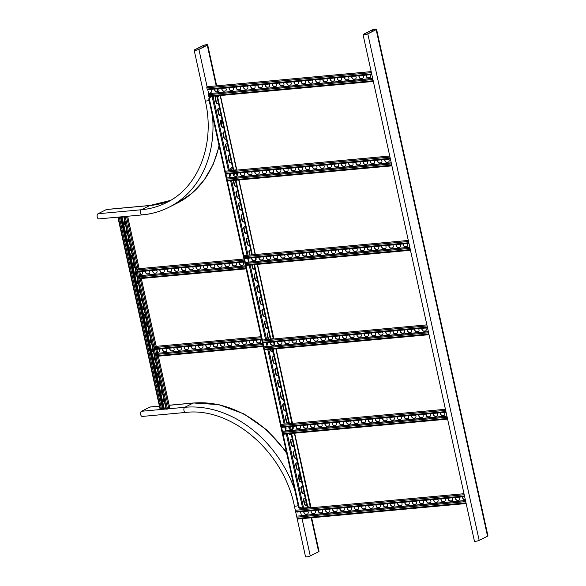 <?xml version="1.0" encoding="UTF-8"?>
<svg xmlns="http://www.w3.org/2000/svg" width="586" height="586" viewBox="0 0 586 586"><rect width="100%" height="100%" fill="white"/><g stroke="black" fill="none" stroke-linecap="round" stroke-linejoin="round"><path stroke-width="0.88" d="M376.578 29.3L487.94 535.809A2.637 0.469 167.6 0 1 487.53 536.175L479.165 540.38A2.637 0.469 167.6 0 1 476.315 541.193A2.637 0.469 167.6 0 1 474.426 541.149L363.056 34.64A2.637 0.469 167.6 0 1 363.466 34.274L371.839 30.062A2.637 0.469 167.6 0 1 374.681 29.256A2.637 0.469 167.6 0 1 376.578 29.3A2.637 0.469 167.6 0 1 376.168 29.666L367.796 33.871A2.637 0.469 167.6 0 1 364.953 34.684A2.637 0.469 167.6 0 1 363.056 34.64M375.882 29.696L367.51 33.9A2.285 0.41 167.6 0 1 365.041 34.603A2.285 0.41 167.6 0 1 363.401 34.567A2.285 0.41 167.6 0 1 363.76 34.244L372.125 30.04A2.285 0.41 167.6 0 1 374.593 29.337A2.285 0.41 167.6 0 1 376.234 29.373A2.285 0.41 167.6 0 1 375.882 29.696M194.574 49.825L202.939 45.62A2.637 0.469 167.6 0 1 205.789 44.807A2.637 0.469 167.6 0 1 207.678 44.851A2.637 0.469 167.6 0 1 207.276 45.217L198.903 49.429A2.637 0.469 167.6 0 1 196.061 50.235A2.637 0.469 167.6 0 1 194.164 50.191A2.637 0.469 167.6 0 1 194.574 49.825M206.983 45.247L198.61 49.451A2.285 0.41 167.6 0 1 196.149 50.154A2.285 0.41 167.6 0 1 194.508 50.118A2.285 0.41 167.6 0 1 194.86 49.795L203.232 45.591A2.285 0.41 167.6 0 1 205.693 44.888A2.285 0.41 167.6 0 1 207.341 44.924A2.285 0.41 167.6 0 1 206.983 45.247M99.173 218.805A2.637 1.487 -95.3 0 1 98.858 218.9A2.637 1.487 -95.3 0 1 97.166 216.695A2.637 1.487 -95.3 0 1 98.06 213.744L106.432 209.532A2.637 1.487 -95.3 0 1 106.747 209.444L150.053 205.452L170.548 200.39M159.414 406.127L150.177 406.977A2.637 1.487 84.7 0 0 149.862 407.072L141.49 411.277A2.637 1.487 84.7 0 0 140.603 414.236A2.637 1.487 84.7 0 0 142.288 416.434L185.594 412.449A2.637 1.487 84.7 0 1 183.909 410.244A2.637 1.487 84.7 0 1 184.795 407.292L168.702 408.772M311.657 517.76L319.048 551.36A2.637 0.469 167.6 0 1 318.638 551.726L310.265 555.938A2.637 0.469 167.6 0 1 307.423 556.744A2.637 0.469 167.6 0 1 305.526 556.7L294.392 506.048C283.668 451.601 231.177 406.75 185.594 412.449M306.859 505.447A1.934 1.56 63.3 0 1 304.705 503.762L303.885 500.041A1.934 1.56 63.3 0 1 304.427 498.283M304.259 493.624A1.934 1.56 63.3 0 1 302.105 491.94L301.292 488.226A1.934 1.56 63.3 0 1 301.834 486.461M301.658 481.809A1.934 1.56 63.3 0 1 299.505 480.124L298.692 476.411A1.934 1.56 63.3 0 1 299.234 474.645M299.065 469.987A1.934 1.56 63.3 0 1 296.912 468.302L296.091 464.588A1.934 1.56 63.3 0 1 296.633 462.823M296.465 458.171A1.934 1.56 63.3 0 1 294.311 456.487L293.491 452.773A1.934 1.56 63.3 0 1 294.033 451.008M293.864 446.356A1.934 1.56 63.3 0 1 291.711 444.664L290.898 440.95A1.934 1.56 63.3 0 1 291.44 439.185M291.264 434.534A1.934 1.56 63.3 0 1 289.469 433.677M288.671 422.718A1.934 1.56 63.3 0 1 286.517 421.026L285.697 417.313A1.934 1.56 63.3 0 1 286.239 415.547M286.071 410.896A1.934 1.56 63.3 0 1 283.917 409.211L283.104 405.497A1.934 1.56 63.3 0 1 283.639 403.732M283.47 399.081A1.934 1.56 63.3 0 1 281.317 397.389L280.504 393.675A1.934 1.56 63.3 0 1 281.046 391.917M280.87 387.258A1.934 1.56 63.3 0 1 278.724 385.573L277.903 381.86A1.934 1.56 63.3 0 1 278.445 380.094M278.277 375.443A1.934 1.56 63.3 0 1 276.123 373.758L275.303 370.037A1.934 1.56 63.3 0 1 275.845 368.279M275.676 363.62A1.934 1.56 63.3 0 1 273.523 361.936L272.71 358.222A1.934 1.56 63.3 0 1 273.252 356.456M273.076 351.805A1.934 1.56 63.3 0 1 270.922 350.12L270.739 349.271M268.908 339.411A1.934 1.56 63.3 0 1 268.329 338.298L267.509 334.584A1.934 1.56 63.3 0 1 268.051 332.819M267.883 328.167A1.934 1.56 63.3 0 1 265.729 326.483L264.909 322.769A1.934 1.56 63.3 0 1 265.451 321.003M265.282 316.352A1.934 1.56 63.3 0 1 263.129 314.66L262.316 310.946A1.934 1.56 63.3 0 1 262.858 309.181M262.682 304.53A1.934 1.56 63.3 0 1 260.528 302.845L259.715 299.131A1.934 1.56 63.3 0 1 260.257 297.366M260.081 292.714A1.934 1.56 63.3 0 1 257.935 291.022L257.115 287.308A1.934 1.56 63.3 0 1 257.657 285.543M257.488 280.892A1.934 1.56 63.3 0 1 255.335 279.207L254.514 275.493A1.934 1.56 63.3 0 1 255.056 273.728M254.888 269.077A1.934 1.56 63.3 0 1 252.734 267.384L252.178 264.857M250.017 255.02L249.321 251.855A1.934 1.56 63.3 0 1 249.863 250.09M249.695 245.439A1.934 1.56 63.3 0 1 247.541 243.754L246.721 240.033A1.934 1.56 63.3 0 1 247.263 238.275M247.094 233.616A1.934 1.56 63.3 0 1 244.941 231.931L244.12 228.218A1.934 1.56 63.3 0 1 244.662 226.452M244.494 221.801A1.934 1.56 63.3 0 1 242.34 220.116L241.527 216.402A1.934 1.56 63.3 0 1 242.069 214.637M241.893 209.986A1.934 1.56 63.3 0 1 239.74 208.294L238.927 204.58A1.934 1.56 63.3 0 1 239.469 202.815M239.3 198.163A1.934 1.56 63.3 0 1 237.147 196.478L236.326 192.765A1.934 1.56 63.3 0 1 236.869 190.999M236.7 186.348A1.934 1.56 63.3 0 1 234.547 184.656L233.726 180.942A1.934 1.56 63.3 0 1 233.675 180.429M231.455 170.599L231.133 169.127A1.934 1.56 63.3 0 1 231.675 167.362M234.21 174.496A1.934 1.56 63.3 0 1 233.404 174.496M231.499 162.71A1.934 1.56 63.3 0 1 229.346 161.018L228.533 157.304A1.934 1.56 63.3 0 1 229.075 155.546M228.906 150.888A1.934 1.56 63.3 0 1 226.753 149.203L225.932 145.489A1.934 1.56 63.3 0 1 226.474 143.724M226.306 139.072A1.934 1.56 63.3 0 1 224.152 137.388L223.332 133.667A1.934 1.56 63.3 0 1 223.874 131.909M223.706 127.25A1.934 1.56 63.3 0 1 221.552 125.565L220.739 121.851A1.934 1.56 63.3 0 1 221.281 120.086M221.105 115.435A1.934 1.56 63.3 0 1 218.952 113.75L218.139 110.036A1.934 1.56 63.3 0 1 218.681 108.271M218.512 103.612A1.934 1.56 63.3 0 1 216.359 101.927L215.538 98.214A1.934 1.56 63.3 0 1 216.08 96.448M236.869 173.126L237.389 175.492M255.43 257.547L255.95 259.913M273.992 341.968L274.512 344.326M292.553 426.381L293.073 428.747M310.375 507.542L302.024 508.062M307.152 506.787L307.731 506.729L291.769 434.131L291.191 434.182L307.152 506.787L310.104 507.308L309.994 507.732M305.284 498.298A1.934 1.56 -116.7 0 0 304.237 498.356A1.934 1.56 -116.7 0 0 303.519 500.232L304.332 503.945A1.934 1.56 -116.7 0 0 306.786 505.528A1.934 1.56 -116.7 0 0 306.866 505.484M302.684 486.475A1.934 1.56 -116.7 0 0 301.636 486.541A1.934 1.56 -116.7 0 0 300.918 488.416L301.731 492.13A1.934 1.56 -116.7 0 0 304.193 493.705A1.934 1.56 -116.7 0 0 304.266 493.668M300.091 474.66A1.934 1.56 -116.7 0 0 299.036 474.719A1.934 1.56 -116.7 0 0 298.318 476.594L299.138 480.308A1.934 1.56 -116.7 0 0 301.592 481.89A1.934 1.56 -116.7 0 0 301.665 481.846M297.49 462.845A1.934 1.56 -116.7 0 0 296.443 462.903A1.934 1.56 -116.7 0 0 295.718 464.779L296.538 468.492A1.934 1.56 -116.7 0 0 298.992 470.067A1.934 1.56 -116.7 0 0 299.072 470.031M294.89 451.022A1.934 1.56 -116.7 0 0 293.842 451.081A1.934 1.56 -116.7 0 0 293.125 452.956L293.938 456.67A1.934 1.56 -116.7 0 0 296.391 458.252A1.934 1.56 -116.7 0 0 296.472 458.208M292.297 439.207A1.934 1.56 -116.7 0 0 291.242 439.266A1.934 1.56 -116.7 0 0 290.524 441.141L291.337 444.855A1.934 1.56 -116.7 0 0 293.798 446.437A1.934 1.56 -116.7 0 0 293.872 446.393M291.191 429.443L291.103 429.025A1.934 1.56 -116.7 0 0 289.03 427.326M289.008 433.721A1.934 1.56 -116.7 0 0 291.198 434.614A1.934 1.56 -116.7 0 0 291.279 434.57M287.096 415.569A1.934 1.56 -116.7 0 0 286.049 415.628A1.934 1.56 -116.7 0 0 285.323 417.503L286.144 421.217A1.934 1.56 -116.7 0 0 288.598 422.799A1.934 1.56 -116.7 0 0 288.678 422.755M284.496 403.747A1.934 1.56 -116.7 0 0 283.448 403.813A1.934 1.56 -116.7 0 0 282.73 405.68L283.543 409.394A1.934 1.56 -116.7 0 0 285.997 410.976A1.934 1.56 -116.7 0 0 286.078 410.933M281.903 391.931A1.934 1.56 -116.7 0 0 280.848 391.99A1.934 1.56 -116.7 0 0 280.13 393.865L280.943 397.579A1.934 1.56 -116.7 0 0 283.404 399.161A1.934 1.56 -116.7 0 0 283.478 399.117M279.302 380.109A1.934 1.56 -116.7 0 0 278.255 380.175A1.934 1.56 -116.7 0 0 277.53 382.043L278.35 385.764A1.934 1.56 -116.7 0 0 280.804 387.339A1.934 1.56 -116.7 0 0 280.884 387.302M276.702 368.294A1.934 1.56 -116.7 0 0 275.654 368.352A1.934 1.56 -116.7 0 0 274.937 370.227L275.75 373.941A1.934 1.56 -116.7 0 0 278.204 375.523A1.934 1.56 -116.7 0 0 278.284 375.48M274.101 356.471A1.934 1.56 -116.7 0 0 273.054 356.537A1.934 1.56 -116.7 0 0 272.336 358.412L273.149 362.126A1.934 1.56 -116.7 0 0 275.61 363.701A1.934 1.56 -116.7 0 0 275.684 363.664M270.336 349.307L270.556 350.303A1.934 1.56 -116.7 0 0 273.01 351.886A1.934 1.56 -116.7 0 0 273.083 351.842M272.146 345.015A1.934 1.56 -116.7 0 0 271.281 344.605M268.908 332.841A1.934 1.56 -116.7 0 0 267.861 332.899A1.934 1.56 -116.7 0 0 267.135 334.774L267.956 338.488A1.934 1.56 -116.7 0 0 268.417 339.455M266.308 321.018A1.934 1.56 -116.7 0 0 265.26 321.077A1.934 1.56 -116.7 0 0 264.542 322.952L265.355 326.666A1.934 1.56 -116.7 0 0 267.809 328.248A1.934 1.56 -116.7 0 0 267.89 328.204M263.707 309.203A1.934 1.56 -116.7 0 0 262.66 309.262A1.934 1.56 -116.7 0 0 261.942 311.137L262.755 314.85A1.934 1.56 -116.7 0 0 265.216 316.433A1.934 1.56 -116.7 0 0 265.29 316.389M261.114 297.38A1.934 1.56 -116.7 0 0 260.059 297.446A1.934 1.56 -116.7 0 0 259.342 299.314L260.162 303.028A1.934 1.56 -116.7 0 0 262.616 304.61A1.934 1.56 -116.7 0 0 262.689 304.566M258.514 285.565A1.934 1.56 -116.7 0 0 257.466 285.624A1.934 1.56 -116.7 0 0 256.741 287.499L257.562 291.213A1.934 1.56 -116.7 0 0 260.016 292.795A1.934 1.56 -116.7 0 0 260.096 292.751M255.914 273.743A1.934 1.56 -116.7 0 0 254.866 273.809A1.934 1.56 -116.7 0 0 254.148 275.676L254.961 279.39A1.934 1.56 -116.7 0 0 257.415 280.972A1.934 1.56 -116.7 0 0 257.496 280.928M251.775 264.894L252.361 267.575A1.934 1.56 -116.7 0 0 254.822 269.157A1.934 1.56 -116.7 0 0 254.895 269.113M250.72 250.105A1.934 1.56 -116.7 0 0 249.665 250.171A1.934 1.56 -116.7 0 0 248.947 252.039L249.614 255.056M248.12 238.29A1.934 1.56 -116.7 0 0 247.072 238.348A1.934 1.56 -116.7 0 0 246.347 240.223L247.167 243.937A1.934 1.56 -116.7 0 0 249.621 245.519A1.934 1.56 -116.7 0 0 249.702 245.475M245.519 226.467A1.934 1.56 -116.7 0 0 244.472 226.533A1.934 1.56 -116.7 0 0 243.754 228.408L244.567 232.122A1.934 1.56 -116.7 0 0 247.021 233.697A1.934 1.56 -116.7 0 0 247.102 233.66M242.919 214.652A1.934 1.56 -116.7 0 0 241.871 214.71A1.934 1.56 -116.7 0 0 241.154 216.586L241.967 220.299A1.934 1.56 -116.7 0 0 244.428 221.882A1.934 1.56 -116.7 0 0 244.501 221.838M240.326 202.837A1.934 1.56 -116.7 0 0 239.271 202.895A1.934 1.56 -116.7 0 0 238.553 204.77L239.374 208.484A1.934 1.56 -116.7 0 0 241.828 210.066A1.934 1.56 -116.7 0 0 241.901 210.022M237.726 191.014A1.934 1.56 -116.7 0 0 236.678 191.08A1.934 1.56 -116.7 0 0 235.953 192.948L236.773 196.662A1.934 1.56 -116.7 0 0 239.227 198.244A1.934 1.56 -116.7 0 0 239.308 198.2M233.316 180.466A1.934 1.56 -116.7 0 0 233.36 181.133L234.173 184.846A1.934 1.56 -116.7 0 0 236.627 186.429A1.934 1.56 -116.7 0 0 236.707 186.385M232.532 167.376A1.934 1.56 -116.7 0 0 231.477 167.442A1.934 1.56 -116.7 0 0 230.759 169.31L231.052 170.643M233.47 174.745A1.934 1.56 -116.7 0 0 234.034 174.606A1.934 1.56 -116.7 0 0 234.803 173.317M229.932 155.561A1.934 1.56 -116.7 0 0 228.877 155.62A1.934 1.56 -116.7 0 0 228.159 157.495L228.98 161.209A1.934 1.56 -116.7 0 0 231.433 162.791A1.934 1.56 -116.7 0 0 231.507 162.747M227.331 143.738A1.934 1.56 -116.7 0 0 226.284 143.804A1.934 1.56 -116.7 0 0 225.559 145.672L226.379 149.386A1.934 1.56 -116.7 0 0 228.833 150.968A1.934 1.56 -116.7 0 0 228.914 150.924M224.731 131.923A1.934 1.56 -116.7 0 0 223.684 131.982A1.934 1.56 -116.7 0 0 222.966 133.857L223.779 137.571A1.934 1.56 -116.7 0 0 226.233 139.153A1.934 1.56 -116.7 0 0 226.313 139.109M222.138 120.101A1.934 1.56 -116.7 0 0 221.083 120.167A1.934 1.56 -116.7 0 0 220.365 122.042L221.178 125.756A1.934 1.56 -116.7 0 0 223.64 127.33A1.934 1.56 -116.7 0 0 223.713 127.294M219.538 108.285A1.934 1.56 -116.7 0 0 218.49 108.344A1.934 1.56 -116.7 0 0 217.765 110.219L218.585 113.933A1.934 1.56 -116.7 0 0 221.039 115.515A1.934 1.56 -116.7 0 0 221.12 115.471M217.626 96.873A1.934 1.56 -116.7 0 0 215.89 96.529A1.934 1.56 -116.7 0 0 215.165 98.404L215.985 102.118A1.934 1.56 -116.7 0 0 218.439 103.693A1.934 1.56 -116.7 0 0 218.519 103.656M288.817 423.378L272.629 349.769L273.208 349.71L289.389 423.326L288.817 423.378L292.18 423.077L291.498 423.458M292.15 426.418L292.751 429.15M254.807 264.616L254.068 265.348L270.256 338.964L273.618 338.657L272.937 339.038M273.589 342.004L274.189 344.729M236.246 180.195L235.506 180.928L251.694 254.544L254.375 254.617M255.027 257.584L255.628 260.309M219.018 95.65L217.75 97.474L217.172 97.525L233.133 170.123L235.814 170.204M236.466 173.17L237.066 175.895M257.291 264.381L273.274 338.708M233.133 170.123L236.158 169.867M275.845 348.802L291.835 423.121M307.731 506.729L310.683 507.249L310.023 507.718L309.921 507.271M294.406 433.222L310.397 507.527M251.694 254.544L254.712 254.287M254.068 265.348L254.646 265.297L270.835 338.906L270.256 338.964M255.386 264.557L254.646 265.297M273.618 338.657L270.835 338.906M235.506 180.928L236.085 180.876L252.273 254.492M236.825 180.144L236.085 180.876M291.769 434.131L292.502 433.398M291.191 434.182L291.931 433.45M292.18 423.077L289.389 423.326M273.208 349.71L273.948 348.978M272.629 349.769L273.369 349.029M217.75 97.474L233.711 170.072M218.439 95.708L217.172 97.525M287.308 433.874L303.673 508.311L299.16 507.344L209.327 98.763L210.945 96.397M299.16 507.344L298.582 507.395L208.748 98.814L209.327 98.763M372.674 78.385L208.535 93.657A0.879 0.498 84.7 0 0 208.338 94.683L208.609 95.921A0.879 0.498 84.7 0 0 209.151 96.565A0.879 0.498 84.7 0 0 209.261 96.529L209.649 98.294M372.864 79.249A0.879 0.498 84.7 0 0 372.901 79.535L373.172 80.765A0.879 0.498 84.7 0 0 373.26 81.029M214.872 89.028A1.934 1.56 -116.7 0 0 215.223 90.933A1.934 1.56 -116.7 0 0 216.835 91.775L217.992 91.672A1.934 1.56 -116.7 0 0 218.351 91.584M229.309 87.702A1.934 1.56 -116.7 0 0 229.661 89.607A1.934 1.56 -116.7 0 0 231.272 90.449L232.422 90.347A1.934 1.56 -116.7 0 0 232.789 90.259M243.747 86.369A1.934 1.56 -116.7 0 0 244.091 88.274A1.934 1.56 -116.7 0 0 245.702 89.123L246.86 89.013A1.934 1.56 -116.7 0 0 247.226 88.926M258.177 85.043A1.934 1.56 -116.7 0 0 258.529 86.948A1.934 1.56 -116.7 0 0 260.14 87.79L261.297 87.688A1.934 1.56 -116.7 0 0 261.664 87.6M272.615 83.71A1.934 1.56 -116.7 0 0 272.966 85.615A1.934 1.56 -116.7 0 0 274.578 86.464L275.728 86.354A1.934 1.56 -116.7 0 0 276.094 86.267M287.052 82.384A1.934 1.56 -116.7 0 0 287.404 84.289A1.934 1.56 -116.7 0 0 289.015 85.131L290.165 85.029A1.934 1.56 -116.7 0 0 290.531 84.941M301.49 81.051A1.934 1.56 -116.7 0 0 301.834 82.956A1.934 1.56 -116.7 0 0 303.445 83.805L304.603 83.695A1.934 1.56 -116.7 0 0 304.969 83.608M315.92 79.725A1.934 1.56 -116.7 0 0 316.272 81.63A1.934 1.56 -116.7 0 0 317.883 82.472L319.04 82.37A1.934 1.56 -116.7 0 0 319.399 82.282M330.358 78.392A1.934 1.56 -116.7 0 0 330.709 80.297A1.934 1.56 -116.7 0 0 332.321 81.146L333.471 81.036A1.934 1.56 -116.7 0 0 333.837 80.949M344.795 77.066A1.934 1.56 -116.7 0 0 345.147 78.971A1.934 1.56 -116.7 0 0 346.751 79.813L347.908 79.711A1.934 1.56 -116.7 0 0 348.274 79.623M359.233 75.733A1.934 1.56 -116.7 0 0 359.577 77.645A1.934 1.56 -116.7 0 0 361.188 78.487L362.346 78.377A1.934 1.56 -116.7 0 0 362.712 78.29M366.448 75.074A1.934 1.56 -116.7 0 0 366.799 76.978A1.934 1.56 -116.7 0 0 368.411 77.821L369.561 77.718A1.934 1.56 -116.7 0 0 369.927 77.63M352.01 76.4A1.934 1.56 -116.7 0 0 352.362 78.304A1.934 1.56 -116.7 0 0 353.973 79.154L355.131 79.044A1.934 1.56 -116.7 0 0 355.49 78.956M337.573 77.733A1.934 1.56 -116.7 0 0 337.924 79.637A1.934 1.56 -116.7 0 0 339.536 80.48L340.693 80.377A1.934 1.56 -116.7 0 0 341.059 80.289M323.142 79.059A1.934 1.56 -116.7 0 0 323.494 80.963A1.934 1.56 -116.7 0 0 325.098 81.813L326.255 81.703A1.934 1.56 -116.7 0 0 326.622 81.615M308.705 80.385A1.934 1.56 -116.7 0 0 309.056 82.296A1.934 1.56 -116.7 0 0 310.668 83.139L311.818 83.029A1.934 1.56 -116.7 0 0 312.184 82.948M294.267 81.718A1.934 1.56 -116.7 0 0 294.619 83.622A1.934 1.56 -116.7 0 0 296.23 84.465L297.388 84.362A1.934 1.56 -116.7 0 0 297.747 84.274M279.83 83.044A1.934 1.56 -116.7 0 0 280.181 84.955A1.934 1.56 -116.7 0 0 281.793 85.798L282.95 85.688A1.934 1.56 -116.7 0 0 283.316 85.6M265.399 84.377A1.934 1.56 -116.7 0 0 265.751 86.281A1.934 1.56 -116.7 0 0 267.355 87.124L268.513 87.021A1.934 1.56 -116.7 0 0 268.879 86.933M250.962 85.703A1.934 1.56 -116.7 0 0 251.313 87.614A1.934 1.56 -116.7 0 0 252.925 88.457L254.075 88.347A1.934 1.56 -116.7 0 0 254.441 88.259M236.524 87.036A1.934 1.56 -116.7 0 0 236.876 88.94A1.934 1.56 -116.7 0 0 238.487 89.783L239.645 89.68A1.934 1.56 -116.7 0 0 240.004 89.592M222.094 88.361A1.934 1.56 -116.7 0 0 222.438 90.266A1.934 1.56 -116.7 0 0 224.05 91.116L225.207 91.006A1.934 1.56 -116.7 0 0 225.573 90.918M211.136 92.251A1.934 1.56 63.3 0 1 210.916 92.317L210.726 92.412A1.934 1.56 63.3 0 0 211.048 92.302A1.934 1.56 63.3 0 0 211.224 89.365M214.718 89.043A1.934 1.56 -116.7 0 0 215.011 90.991A1.934 1.56 -116.7 0 0 216.644 91.87L217.802 91.768A1.934 1.56 -116.7 0 0 218.263 91.636A1.934 1.56 -116.7 0 0 218.439 88.698M229.148 87.717A1.934 1.56 -116.7 0 0 229.448 89.658A1.934 1.56 -116.7 0 0 231.082 90.544L232.239 90.434A1.934 1.56 -116.7 0 0 232.701 90.303A1.934 1.56 -116.7 0 0 232.876 87.373M243.586 86.384A1.934 1.56 -116.7 0 0 243.879 88.332A1.934 1.56 -116.7 0 0 245.519 89.211L246.677 89.109A1.934 1.56 -116.7 0 0 247.131 88.977A1.934 1.56 -116.7 0 0 247.314 86.039M258.023 85.058A1.934 1.56 -116.7 0 0 258.316 86.999A1.934 1.56 -116.7 0 0 259.957 87.885L261.107 87.775A1.934 1.56 -116.7 0 0 261.568 87.651A1.934 1.56 -116.7 0 0 261.744 84.714M272.453 83.725A1.934 1.56 -116.7 0 0 272.754 85.673A1.934 1.56 -116.7 0 0 274.387 86.552L275.545 86.45A1.934 1.56 -116.7 0 0 276.006 86.318A1.934 1.56 -116.7 0 0 276.182 83.38M286.891 82.399A1.934 1.56 -116.7 0 0 287.191 84.34A1.934 1.56 -116.7 0 0 288.825 85.226L289.982 85.117A1.934 1.56 -116.7 0 0 290.444 84.992A1.934 1.56 -116.7 0 0 290.619 82.055M301.329 81.066A1.934 1.56 -116.7 0 0 301.622 83.014A1.934 1.56 -116.7 0 0 303.262 83.893L304.42 83.791A1.934 1.56 -116.7 0 0 304.874 83.659A1.934 1.56 -116.7 0 0 305.057 80.722M315.766 79.74A1.934 1.56 -116.7 0 0 316.059 81.681A1.934 1.56 -116.7 0 0 317.7 82.567L318.85 82.458A1.934 1.56 -116.7 0 0 319.311 82.333A1.934 1.56 -116.7 0 0 319.487 79.396M330.196 78.407A1.934 1.56 -116.7 0 0 330.497 80.355A1.934 1.56 -116.7 0 0 332.13 81.242L333.288 81.132A1.934 1.56 -116.7 0 0 333.749 81A1.934 1.56 -116.7 0 0 333.925 78.063M344.634 77.081A1.934 1.56 -116.7 0 0 344.934 79.029A1.934 1.56 -116.7 0 0 346.568 79.908L347.725 79.806A1.934 1.56 -116.7 0 0 348.187 79.674A1.934 1.56 -116.7 0 0 348.362 76.737M359.072 75.748A1.934 1.56 -116.7 0 0 359.365 77.696A1.934 1.56 -116.7 0 0 361.005 78.583L362.155 78.473A1.934 1.56 -116.7 0 0 362.617 78.341A1.934 1.56 -116.7 0 0 362.793 75.411M366.287 75.089A1.934 1.56 -116.7 0 0 366.587 77.03A1.934 1.56 -116.7 0 0 368.22 77.916L369.378 77.806A1.934 1.56 -116.7 0 0 369.839 77.682A1.934 1.56 -116.7 0 0 370.015 74.744M351.856 76.414A1.934 1.56 -116.7 0 0 352.149 78.363A1.934 1.56 -116.7 0 0 353.783 79.242L354.94 79.139A1.934 1.56 -116.7 0 0 355.402 79.007A1.934 1.56 -116.7 0 0 355.577 76.07M337.419 77.748A1.934 1.56 -116.7 0 0 337.712 79.689A1.934 1.56 -116.7 0 0 339.353 80.575L340.503 80.465A1.934 1.56 -116.7 0 0 340.964 80.333A1.934 1.56 -116.7 0 0 341.14 77.403M322.981 79.073A1.934 1.56 -116.7 0 0 323.274 81.022A1.934 1.56 -116.7 0 0 324.915 81.901L326.072 81.798A1.934 1.56 -116.7 0 0 326.527 81.666A1.934 1.56 -116.7 0 0 326.71 78.729M308.544 80.399A1.934 1.56 -116.7 0 0 308.844 82.348A1.934 1.56 -116.7 0 0 310.477 83.234L311.635 83.124A1.934 1.56 -116.7 0 0 312.096 82.992A1.934 1.56 -116.7 0 0 312.272 80.062M294.113 81.732A1.934 1.56 -116.7 0 0 294.406 83.681A1.934 1.56 -116.7 0 0 296.047 84.56L297.197 84.457A1.934 1.56 -116.7 0 0 297.659 84.325A1.934 1.56 -116.7 0 0 297.835 81.388M279.676 83.058A1.934 1.56 -116.7 0 0 279.969 85.007A1.934 1.56 -116.7 0 0 281.61 85.893L282.76 85.783A1.934 1.56 -116.7 0 0 283.221 85.651A1.934 1.56 -116.7 0 0 283.397 82.721M265.238 84.391A1.934 1.56 -116.7 0 0 265.539 86.34A1.934 1.56 -116.7 0 0 267.172 87.219L268.329 87.116A1.934 1.56 -116.7 0 0 268.784 86.984A1.934 1.56 -116.7 0 0 268.967 84.047M250.801 85.717A1.934 1.56 -116.7 0 0 251.101 87.666A1.934 1.56 -116.7 0 0 252.734 88.552L253.892 88.442A1.934 1.56 -116.7 0 0 254.353 88.31A1.934 1.56 -116.7 0 0 254.529 85.373M236.37 87.05A1.934 1.56 -116.7 0 0 236.663 88.991A1.934 1.56 -116.7 0 0 238.304 89.878L239.454 89.775A1.934 1.56 -116.7 0 0 239.916 89.643A1.934 1.56 -116.7 0 0 240.092 86.706M221.933 88.376A1.934 1.56 -116.7 0 0 222.226 90.325A1.934 1.56 -116.7 0 0 223.867 91.211L225.024 91.101A1.934 1.56 -116.7 0 0 225.478 90.969A1.934 1.56 -116.7 0 0 225.661 88.032M210.916 93.284L210.726 92.412M207.21 86.706L371.187 71.609L207.261 86.706A0.879 0.498 84.7 0 0 207.21 86.706A0.879 0.498 84.7 0 0 206.829 87.819L207.1 89.05A0.879 0.498 84.7 0 0 207.642 89.695A0.879 0.498 84.7 0 0 207.664 89.687L371.839 74.576L207.642 89.695M371.356 72.378A0.879 0.498 84.7 0 0 371.392 72.664L371.663 73.902A0.879 0.498 84.7 0 0 371.751 74.158M120.32 216.923L117.896 217.142M120.723 216.886L163.011 409.24L161.641 409.614L160.19 409.665L117.874 217.194M124.723 221.09A1.934 1.56 -116.7 0 0 124.459 222.585L124.752 223.933A1.934 1.56 -116.7 0 0 125.653 225.317M128.437 237.975A1.934 1.56 -116.7 0 0 128.166 239.469L128.466 240.817A1.934 1.56 -116.7 0 0 129.367 242.201M132.15 254.859A1.934 1.56 -116.7 0 0 131.879 256.353L132.18 257.701A1.934 1.56 -116.7 0 0 133.081 259.085M135.857 271.743A1.934 1.56 -116.7 0 0 135.593 273.237L135.893 274.585A1.934 1.56 -116.7 0 0 136.787 275.969M139.571 288.627A1.934 1.56 -116.7 0 0 139.307 290.121L139.6 291.469A1.934 1.56 -116.7 0 0 140.501 292.853M143.284 305.511A1.934 1.56 -116.7 0 0 143.021 307.005L143.314 308.353A1.934 1.56 -116.7 0 0 144.215 309.738M146.998 322.395A1.934 1.56 -116.7 0 0 146.727 323.89L147.027 325.237A1.934 1.56 -116.7 0 0 147.928 326.622M150.712 339.279A1.934 1.56 -116.7 0 0 150.441 340.774L150.741 342.121A1.934 1.56 -116.7 0 0 151.635 343.506M154.418 356.163A1.934 1.56 -116.7 0 0 154.155 357.65L154.448 359.006A1.934 1.56 -116.7 0 0 155.349 360.39M158.132 373.048A1.934 1.56 -116.7 0 0 157.868 374.535L158.161 375.89A1.934 1.56 -116.7 0 0 159.062 377.274M161.846 389.932A1.934 1.56 -116.7 0 0 161.575 391.419L161.875 392.774A1.934 1.56 -116.7 0 0 162.776 394.158M163.699 398.37A1.934 1.56 -116.7 0 0 163.435 399.864L163.728 401.212A1.934 1.56 -116.7 0 0 164.629 402.597M159.985 381.486A1.934 1.56 -116.7 0 0 159.722 382.98L160.022 384.328A1.934 1.56 -116.7 0 0 160.916 385.713M156.279 364.602A1.934 1.56 -116.7 0 0 156.008 366.096L156.308 367.444A1.934 1.56 -116.7 0 0 157.209 368.828M152.565 347.718A1.934 1.56 -116.7 0 0 152.294 349.212L152.594 350.56A1.934 1.56 -116.7 0 0 153.495 351.944M148.851 330.834A1.934 1.56 -116.7 0 0 148.588 332.328L148.881 333.676A1.934 1.56 -116.7 0 0 149.782 335.06M145.138 313.95A1.934 1.56 -116.7 0 0 144.874 315.444L145.167 316.799A1.934 1.56 -116.7 0 0 146.068 318.183M141.431 297.073A1.934 1.56 -116.7 0 0 141.16 298.56L141.46 299.915A1.934 1.56 -116.7 0 0 142.354 301.299M137.717 280.189A1.934 1.56 -116.7 0 0 137.446 281.676L137.747 283.031A1.934 1.56 -116.7 0 0 138.648 284.415M134.004 263.304A1.934 1.56 -116.7 0 0 133.74 264.791L134.033 266.147A1.934 1.56 -116.7 0 0 134.934 267.531M130.29 246.42A1.934 1.56 -116.7 0 0 130.026 247.907L130.319 249.262A1.934 1.56 -116.7 0 0 131.22 250.647M126.583 229.536A1.934 1.56 -116.7 0 0 126.312 231.023L126.613 232.378A1.934 1.56 -116.7 0 0 127.506 233.763M162.893 408.684L165.259 408.134A1.934 1.56 63.3 0 1 165.56 406.816M124.701 221.003A1.934 1.56 -116.7 0 0 124.269 222.68L124.569 224.028A1.934 1.56 -116.7 0 0 125.704 225.559M128.415 237.887A1.934 1.56 -116.7 0 0 127.982 239.564L128.283 240.912A1.934 1.56 -116.7 0 0 129.418 242.443M132.128 254.771A1.934 1.56 -116.7 0 0 131.696 256.448L131.989 257.796A1.934 1.56 -116.7 0 0 133.132 259.327M135.842 271.655A1.934 1.56 -116.7 0 0 135.41 273.332L135.703 274.68A1.934 1.56 -116.7 0 0 136.846 276.211M139.556 288.539A1.934 1.56 -116.7 0 0 139.116 290.216L139.417 291.564A1.934 1.56 -116.7 0 0 140.552 293.095M143.262 305.423A1.934 1.56 -116.7 0 0 142.83 307.093L143.131 308.448A1.934 1.56 -116.7 0 0 144.266 309.979M146.976 322.307A1.934 1.56 -116.7 0 0 146.544 323.977L146.837 325.333A1.934 1.56 -116.7 0 0 147.98 326.863M150.69 339.191A1.934 1.56 -116.7 0 0 150.258 340.862L150.551 342.217A1.934 1.56 -116.7 0 0 151.693 343.748M154.404 356.076A1.934 1.56 -116.7 0 0 153.964 357.746L154.264 359.101A1.934 1.56 -116.7 0 0 155.4 360.632M158.11 372.952A1.934 1.56 -116.7 0 0 157.678 374.63L157.978 375.985A1.934 1.56 -116.7 0 0 159.114 377.509M161.824 389.837A1.934 1.56 -116.7 0 0 161.392 391.514L161.692 392.862A1.934 1.56 -116.7 0 0 162.827 394.393M163.684 398.282A1.934 1.56 -116.7 0 0 163.245 399.96L163.545 401.307A1.934 1.56 -116.7 0 0 164.681 402.838M159.971 381.398A1.934 1.56 -116.7 0 0 159.539 383.076L159.832 384.423A1.934 1.56 -116.7 0 0 160.974 385.954M156.257 364.514A1.934 1.56 -116.7 0 0 155.825 366.191L156.118 367.539A1.934 1.56 -116.7 0 0 157.26 369.07M152.543 347.63A1.934 1.56 -116.7 0 0 152.111 349.307L152.411 350.655A1.934 1.56 -116.7 0 0 153.547 352.186M148.829 330.746A1.934 1.56 -116.7 0 0 148.397 332.423L148.698 333.771A1.934 1.56 -116.7 0 0 149.833 335.302M145.123 313.862A1.934 1.56 -116.7 0 0 144.691 315.539L144.984 316.887A1.934 1.56 -116.7 0 0 146.119 318.418M141.409 296.977A1.934 1.56 -116.7 0 0 140.977 298.655L141.27 300.003A1.934 1.56 -116.7 0 0 142.413 301.534M137.695 280.093A1.934 1.56 -116.7 0 0 137.263 281.771L137.564 283.119A1.934 1.56 -116.7 0 0 138.699 284.65M133.982 263.209A1.934 1.56 -116.7 0 0 133.549 264.887L133.85 266.242A1.934 1.56 -116.7 0 0 134.985 267.765M130.275 246.332A1.934 1.56 -116.7 0 0 129.836 248.003L130.136 249.358A1.934 1.56 -116.7 0 0 131.271 250.889M126.561 229.448A1.934 1.56 -116.7 0 0 126.129 231.118L126.422 232.474A1.934 1.56 -116.7 0 0 127.565 234.004M123.851 217.12A1.934 1.56 63.3 0 1 123.258 216.652M165.076 408.23A1.934 1.56 63.3 0 1 165.538 406.721M119.998 216.952L118.218 217.113M169.698 407.768L168.812 408.706L166.131 409.043M126.188 216.38L123.771 216.6M125.873 216.41L124.093 216.571M138.464 271.765L244.626 261.986L138.486 271.757A0.879 0.498 -95.3 0 1 138.464 271.765A0.879 0.498 -95.3 0 1 137.922 271.12L137.651 269.882A0.879 0.498 -95.3 0 1 137.93 268.806A0.879 0.498 -95.3 0 1 138.032 268.776A0.879 0.498 -95.3 0 1 138.084 268.776L243.974 259.027L138.032 268.776L126.517 216.351M239.528 262.455A1.934 1.56 -116.7 0 0 239.879 264.367A1.934 1.56 -116.7 0 0 241.491 265.209L242.641 265.099A1.934 1.56 -116.7 0 0 243.007 265.011M225.09 263.788A1.934 1.56 -116.7 0 0 225.442 265.692A1.934 1.56 -116.7 0 0 227.053 266.535L228.21 266.432A1.934 1.56 -116.7 0 0 228.569 266.344M210.66 265.114A1.934 1.56 -116.7 0 0 211.004 267.018A1.934 1.56 -116.7 0 0 212.615 267.868L213.773 267.758A1.934 1.56 -116.7 0 0 214.139 267.67M196.222 266.447A1.934 1.56 -116.7 0 0 196.574 268.351A1.934 1.56 -116.7 0 0 198.185 269.194L199.335 269.091A1.934 1.56 -116.7 0 0 199.701 269.003M181.785 267.773A1.934 1.56 -116.7 0 0 182.136 269.677A1.934 1.56 -116.7 0 0 183.748 270.527L184.898 270.417A1.934 1.56 -116.7 0 0 185.264 270.329M167.347 269.106A1.934 1.56 -116.7 0 0 167.699 271.01A1.934 1.56 -116.7 0 0 169.31 271.853L170.467 271.75A1.934 1.56 -116.7 0 0 170.834 271.662M152.917 270.432A1.934 1.56 -116.7 0 0 153.261 272.336A1.934 1.56 -116.7 0 0 154.872 273.186L156.03 273.076A1.934 1.56 -116.7 0 0 156.396 272.988M145.694 271.098A1.934 1.56 -116.7 0 0 146.046 273.003A1.934 1.56 -116.7 0 0 147.657 273.845L148.815 273.743A1.934 1.56 -116.7 0 0 149.174 273.655M160.132 269.765A1.934 1.56 -116.7 0 0 160.483 271.677A1.934 1.56 -116.7 0 0 162.095 272.519L163.245 272.409A1.934 1.56 -116.7 0 0 163.611 272.322M174.569 268.439A1.934 1.56 -116.7 0 0 174.921 270.344A1.934 1.56 -116.7 0 0 176.525 271.186L177.683 271.084A1.934 1.56 -116.7 0 0 178.049 270.996M189 267.106A1.934 1.56 -116.7 0 0 189.351 269.018A1.934 1.56 -116.7 0 0 190.963 269.86L192.12 269.75A1.934 1.56 -116.7 0 0 192.486 269.663M203.437 265.78A1.934 1.56 -116.7 0 0 203.789 267.685A1.934 1.56 -116.7 0 0 205.4 268.527L206.558 268.425A1.934 1.56 -116.7 0 0 206.917 268.337M217.875 264.454A1.934 1.56 -116.7 0 0 218.226 266.359A1.934 1.56 -116.7 0 0 219.838 267.201L220.988 267.091A1.934 1.56 -116.7 0 0 221.354 267.011M232.312 263.121A1.934 1.56 -116.7 0 0 232.664 265.026A1.934 1.56 -116.7 0 0 234.268 265.876L235.425 265.766A1.934 1.56 -116.7 0 0 235.792 265.678M141.959 274.321A1.934 1.56 63.3 0 1 141.739 274.387L141.746 275.354M239.366 262.469A1.934 1.56 -116.7 0 0 239.667 264.418A1.934 1.56 -116.7 0 0 241.3 265.304L242.458 265.194A1.934 1.56 -116.7 0 0 242.919 265.062A1.934 1.56 -116.7 0 0 243.095 262.125M224.936 263.803A1.934 1.56 -116.7 0 0 225.229 265.744A1.934 1.56 -116.7 0 0 226.87 266.63L228.02 266.527A1.934 1.56 -116.7 0 0 228.481 266.396A1.934 1.56 -116.7 0 0 228.657 263.458M210.499 265.128A1.934 1.56 -116.7 0 0 210.792 267.077A1.934 1.56 -116.7 0 0 212.432 267.963L213.59 267.853A1.934 1.56 -116.7 0 0 214.044 267.721A1.934 1.56 -116.7 0 0 214.227 264.784M196.061 266.462A1.934 1.56 -116.7 0 0 196.361 268.403A1.934 1.56 -116.7 0 0 197.995 269.289L199.152 269.179A1.934 1.56 -116.7 0 0 199.614 269.055A1.934 1.56 -116.7 0 0 199.789 266.117M181.623 267.787A1.934 1.56 -116.7 0 0 181.924 269.736A1.934 1.56 -116.7 0 0 183.557 270.615L184.715 270.512A1.934 1.56 -116.7 0 0 185.176 270.38A1.934 1.56 -116.7 0 0 185.352 267.443M167.193 269.12A1.934 1.56 -116.7 0 0 167.486 271.062A1.934 1.56 -116.7 0 0 169.127 271.948L170.277 271.838A1.934 1.56 -116.7 0 0 170.738 271.714A1.934 1.56 -116.7 0 0 170.914 268.776M152.756 270.446A1.934 1.56 -116.7 0 0 153.049 272.395A1.934 1.56 -116.7 0 0 154.689 273.274L155.847 273.171A1.934 1.56 -116.7 0 0 156.301 273.039A1.934 1.56 -116.7 0 0 156.484 270.102M145.54 271.113A1.934 1.56 -116.7 0 0 145.833 273.061A1.934 1.56 -116.7 0 0 147.474 273.94L148.624 273.838A1.934 1.56 -116.7 0 0 149.086 273.706A1.934 1.56 -116.7 0 0 149.262 270.769M159.971 269.78A1.934 1.56 -116.7 0 0 160.271 271.728A1.934 1.56 -116.7 0 0 161.904 272.615L163.062 272.505A1.934 1.56 -116.7 0 0 163.523 272.373A1.934 1.56 -116.7 0 0 163.699 269.443M174.408 268.454A1.934 1.56 -116.7 0 0 174.709 270.402A1.934 1.56 -116.7 0 0 176.342 271.281L177.499 271.179A1.934 1.56 -116.7 0 0 177.954 271.047A1.934 1.56 -116.7 0 0 178.137 268.11M188.846 267.121A1.934 1.56 -116.7 0 0 189.139 269.069A1.934 1.56 -116.7 0 0 190.78 269.956L191.93 269.846A1.934 1.56 -116.7 0 0 192.391 269.714A1.934 1.56 -116.7 0 0 192.567 266.784M203.283 265.795A1.934 1.56 -116.7 0 0 203.576 267.743A1.934 1.56 -116.7 0 0 205.217 268.622L206.367 268.52A1.934 1.56 -116.7 0 0 206.829 268.388A1.934 1.56 -116.7 0 0 207.005 265.451M217.714 264.469A1.934 1.56 -116.7 0 0 218.014 266.41A1.934 1.56 -116.7 0 0 219.647 267.297L220.805 267.187A1.934 1.56 -116.7 0 0 221.266 267.055A1.934 1.56 -116.7 0 0 221.442 264.125M232.151 263.136A1.934 1.56 -116.7 0 0 232.444 265.084A1.934 1.56 -116.7 0 0 234.085 265.963L235.242 265.861A1.934 1.56 -116.7 0 0 235.697 265.729A1.934 1.56 -116.7 0 0 235.88 262.792M142.046 271.435A1.934 1.56 63.3 0 1 141.871 274.365A1.934 1.56 63.3 0 1 141.548 274.475M140.215 278.482A0.879 0.498 -95.3 0 1 139.973 278.628A0.879 0.498 -95.3 0 1 139.431 277.991L139.16 276.753A0.879 0.498 -95.3 0 1 139.358 275.728L245.468 265.802M155.539 349.424L261.7 339.653L155.561 349.424A0.879 0.498 -95.3 0 1 155.539 349.424A0.879 0.498 -95.3 0 1 154.997 348.787L154.726 347.549A0.879 0.498 -95.3 0 1 155.004 346.473A0.879 0.498 -95.3 0 1 155.107 346.443A0.879 0.498 -95.3 0 1 155.158 346.443L261.056 336.694L155.107 346.443L140.208 278.606M256.602 340.122A1.934 1.56 -116.7 0 0 256.954 342.026A1.934 1.56 -116.7 0 0 258.565 342.876L259.723 342.766A1.934 1.56 -116.7 0 0 260.081 342.678M242.165 341.448A1.934 1.56 -116.7 0 0 242.516 343.359A1.934 1.56 -116.7 0 0 244.128 344.202L245.285 344.092A1.934 1.56 -116.7 0 0 245.651 344.011M227.734 342.781A1.934 1.56 -116.7 0 0 228.086 344.685A1.934 1.56 -116.7 0 0 229.69 345.528L230.847 345.425A1.934 1.56 -116.7 0 0 231.214 345.337M213.297 344.107A1.934 1.56 -116.7 0 0 213.648 346.018A1.934 1.56 -116.7 0 0 215.26 346.861L216.41 346.751A1.934 1.56 -116.7 0 0 216.776 346.663M198.859 345.44A1.934 1.56 -116.7 0 0 199.211 347.344A1.934 1.56 -116.7 0 0 200.822 348.187L201.98 348.084A1.934 1.56 -116.7 0 0 202.338 347.996M184.429 346.765A1.934 1.56 -116.7 0 0 184.773 348.677A1.934 1.56 -116.7 0 0 186.385 349.52L187.542 349.41A1.934 1.56 -116.7 0 0 187.908 349.322M169.991 348.099A1.934 1.56 -116.7 0 0 170.343 350.003A1.934 1.56 -116.7 0 0 171.947 350.846L173.104 350.743A1.934 1.56 -116.7 0 0 173.471 350.655M162.769 348.765A1.934 1.56 -116.7 0 0 163.12 350.67A1.934 1.56 -116.7 0 0 164.732 351.512L165.889 351.402A1.934 1.56 -116.7 0 0 166.256 351.322M177.206 347.432A1.934 1.56 -116.7 0 0 177.558 349.337A1.934 1.56 -116.7 0 0 179.169 350.186L180.327 350.076A1.934 1.56 -116.7 0 0 180.686 349.989M191.644 346.106A1.934 1.56 -116.7 0 0 191.996 348.011A1.934 1.56 -116.7 0 0 193.607 348.853L194.757 348.751A1.934 1.56 -116.7 0 0 195.123 348.663M206.082 344.773A1.934 1.56 -116.7 0 0 206.426 346.678A1.934 1.56 -116.7 0 0 208.037 347.527L209.195 347.417A1.934 1.56 -116.7 0 0 209.561 347.33M220.512 343.447A1.934 1.56 -116.7 0 0 220.863 345.352A1.934 1.56 -116.7 0 0 222.475 346.194L223.632 346.092A1.934 1.56 -116.7 0 0 223.999 346.004M234.949 342.114A1.934 1.56 -116.7 0 0 235.301 344.019A1.934 1.56 -116.7 0 0 236.912 344.868L238.062 344.758A1.934 1.56 -116.7 0 0 238.429 344.671M249.387 340.788A1.934 1.56 -116.7 0 0 249.739 342.693A1.934 1.56 -116.7 0 0 251.35 343.535L252.5 343.433A1.934 1.56 -116.7 0 0 252.866 343.345M159.033 351.981A1.934 1.56 63.3 0 1 158.813 352.047L158.821 353.014M256.448 340.136A1.934 1.56 -116.7 0 0 256.741 342.085A1.934 1.56 -116.7 0 0 258.375 342.964L259.532 342.861A1.934 1.56 -116.7 0 0 259.994 342.729A1.934 1.56 -116.7 0 0 260.169 339.792M242.011 341.462A1.934 1.56 -116.7 0 0 242.304 343.411A1.934 1.56 -116.7 0 0 243.944 344.297L245.095 344.187A1.934 1.56 -116.7 0 0 245.556 344.055A1.934 1.56 -116.7 0 0 245.732 341.125M227.573 342.795A1.934 1.56 -116.7 0 0 227.866 344.744A1.934 1.56 -116.7 0 0 229.507 345.623L230.664 345.52A1.934 1.56 -116.7 0 0 231.118 345.388A1.934 1.56 -116.7 0 0 231.302 342.451M213.136 344.121A1.934 1.56 -116.7 0 0 213.436 346.07A1.934 1.56 -116.7 0 0 215.069 346.956L216.227 346.846A1.934 1.56 -116.7 0 0 216.688 346.714A1.934 1.56 -116.7 0 0 216.864 343.784M198.705 345.454A1.934 1.56 -116.7 0 0 198.998 347.403A1.934 1.56 -116.7 0 0 200.639 348.282L201.789 348.179A1.934 1.56 -116.7 0 0 202.251 348.047A1.934 1.56 -116.7 0 0 202.426 345.11M184.268 346.78A1.934 1.56 -116.7 0 0 184.561 348.729A1.934 1.56 -116.7 0 0 186.202 349.615L187.352 349.505A1.934 1.56 -116.7 0 0 187.813 349.373A1.934 1.56 -116.7 0 0 187.989 346.436M169.83 348.113A1.934 1.56 -116.7 0 0 170.13 350.054A1.934 1.56 -116.7 0 0 171.764 350.941L172.921 350.838A1.934 1.56 -116.7 0 0 173.383 350.706A1.934 1.56 -116.7 0 0 173.559 347.769M162.615 348.78A1.934 1.56 -116.7 0 0 162.908 350.721A1.934 1.56 -116.7 0 0 164.549 351.607L165.699 351.497A1.934 1.56 -116.7 0 0 166.16 351.366A1.934 1.56 -116.7 0 0 166.336 348.436M177.053 347.447A1.934 1.56 -116.7 0 0 177.346 349.395A1.934 1.56 -116.7 0 0 178.979 350.274L180.136 350.172A1.934 1.56 -116.7 0 0 180.598 350.04A1.934 1.56 -116.7 0 0 180.774 347.102M191.483 346.121A1.934 1.56 -116.7 0 0 191.783 348.062A1.934 1.56 -116.7 0 0 193.417 348.948L194.574 348.838A1.934 1.56 -116.7 0 0 195.035 348.714A1.934 1.56 -116.7 0 0 195.211 345.777M205.92 344.788A1.934 1.56 -116.7 0 0 206.213 346.736A1.934 1.56 -116.7 0 0 207.854 347.615L209.012 347.513A1.934 1.56 -116.7 0 0 209.466 347.381A1.934 1.56 -116.7 0 0 209.649 344.443M220.358 343.462A1.934 1.56 -116.7 0 0 220.651 345.403A1.934 1.56 -116.7 0 0 222.292 346.289L223.442 346.18A1.934 1.56 -116.7 0 0 223.903 346.055A1.934 1.56 -116.7 0 0 224.079 343.118M234.788 342.129A1.934 1.56 -116.7 0 0 235.089 344.077A1.934 1.56 -116.7 0 0 236.722 344.956L237.879 344.854A1.934 1.56 -116.7 0 0 238.341 344.722A1.934 1.56 -116.7 0 0 238.517 341.785M249.226 340.803A1.934 1.56 -116.7 0 0 249.526 342.744A1.934 1.56 -116.7 0 0 251.16 343.63L252.317 343.521A1.934 1.56 -116.7 0 0 252.778 343.396A1.934 1.56 -116.7 0 0 252.954 340.459M159.121 349.095A1.934 1.56 63.3 0 1 158.945 352.032A1.934 1.56 63.3 0 1 158.623 352.142M157.297 356.149A0.879 0.498 -95.3 0 1 157.055 356.295A0.879 0.498 -95.3 0 1 156.506 355.658L156.235 354.42A0.879 0.498 -95.3 0 1 156.433 353.395L262.543 343.462M391.426 163.67A0.879 0.498 84.7 0 0 391.463 163.948L391.734 165.186A0.879 0.498 84.7 0 0 391.822 165.442M233.433 173.449A1.934 1.56 -116.7 0 0 233.785 175.353A1.934 1.56 -116.7 0 0 235.396 176.196L236.546 176.093A1.934 1.56 -116.7 0 0 236.912 176.005M247.871 172.116A1.934 1.56 -116.7 0 0 248.222 174.02A1.934 1.56 -116.7 0 0 249.826 174.87L250.984 174.76A1.934 1.56 -116.7 0 0 251.35 174.672M262.308 170.79A1.934 1.56 -116.7 0 0 262.653 172.694A1.934 1.56 -116.7 0 0 264.264 173.537L265.421 173.434A1.934 1.56 -116.7 0 0 265.788 173.346M276.739 169.457A1.934 1.56 -116.7 0 0 277.09 171.361A1.934 1.56 -116.7 0 0 278.702 172.211L279.859 172.101A1.934 1.56 -116.7 0 0 280.218 172.013M291.176 168.131A1.934 1.56 -116.7 0 0 291.528 170.035A1.934 1.56 -116.7 0 0 293.139 170.878L294.289 170.775A1.934 1.56 -116.7 0 0 294.655 170.687M305.614 166.798A1.934 1.56 -116.7 0 0 305.965 168.709A1.934 1.56 -116.7 0 0 307.569 169.552L308.727 169.442A1.934 1.56 -116.7 0 0 309.093 169.354M320.044 165.472A1.934 1.56 -116.7 0 0 320.396 167.376A1.934 1.56 -116.7 0 0 322.007 168.219L323.164 168.116A1.934 1.56 -116.7 0 0 323.531 168.028M334.481 164.139A1.934 1.56 -116.7 0 0 334.833 166.05A1.934 1.56 -116.7 0 0 336.445 166.893L337.602 166.783A1.934 1.56 -116.7 0 0 337.961 166.695M348.919 162.813A1.934 1.56 -116.7 0 0 349.271 164.717A1.934 1.56 -116.7 0 0 350.882 165.56L352.032 165.457A1.934 1.56 -116.7 0 0 352.398 165.369M363.357 161.48A1.934 1.56 -116.7 0 0 363.701 163.391A1.934 1.56 -116.7 0 0 365.312 164.234L366.47 164.124A1.934 1.56 -116.7 0 0 366.836 164.043M377.787 160.154A1.934 1.56 -116.7 0 0 378.138 162.058A1.934 1.56 -116.7 0 0 379.75 162.908L380.907 162.798A1.934 1.56 -116.7 0 0 381.274 162.71M385.009 159.487A1.934 1.56 -116.7 0 0 385.361 161.392A1.934 1.56 -116.7 0 0 386.965 162.241L388.122 162.132A1.934 1.56 -116.7 0 0 388.489 162.044M370.572 160.82A1.934 1.56 -116.7 0 0 370.923 162.725A1.934 1.56 -116.7 0 0 372.535 163.567L373.685 163.465A1.934 1.56 -116.7 0 0 374.051 163.377M356.134 162.146A1.934 1.56 -116.7 0 0 356.486 164.051A1.934 1.56 -116.7 0 0 358.097 164.9L359.255 164.791A1.934 1.56 -116.7 0 0 359.614 164.703M341.704 163.479A1.934 1.56 -116.7 0 0 342.048 165.384A1.934 1.56 -116.7 0 0 343.66 166.226L344.817 166.124A1.934 1.56 -116.7 0 0 345.183 166.036M327.266 164.805A1.934 1.56 -116.7 0 0 327.618 166.71A1.934 1.56 -116.7 0 0 329.229 167.559L330.379 167.45A1.934 1.56 -116.7 0 0 330.746 167.362M312.829 166.138A1.934 1.56 -116.7 0 0 313.18 168.043A1.934 1.56 -116.7 0 0 314.792 168.885L315.942 168.783A1.934 1.56 -116.7 0 0 316.308 168.695M298.391 167.464A1.934 1.56 -116.7 0 0 298.743 169.369A1.934 1.56 -116.7 0 0 300.354 170.218L301.512 170.108A1.934 1.56 -116.7 0 0 301.871 170.021M283.961 168.797A1.934 1.56 -116.7 0 0 284.305 170.702A1.934 1.56 -116.7 0 0 285.917 171.544L287.074 171.442A1.934 1.56 -116.7 0 0 287.44 171.354M269.523 170.123A1.934 1.56 -116.7 0 0 269.875 172.028A1.934 1.56 -116.7 0 0 271.486 172.87L272.637 172.767A1.934 1.56 -116.7 0 0 273.003 172.68M255.086 171.449A1.934 1.56 -116.7 0 0 255.437 173.361A1.934 1.56 -116.7 0 0 257.049 174.203L258.206 174.093A1.934 1.56 -116.7 0 0 258.565 174.005M240.648 172.782A1.934 1.56 -116.7 0 0 241 174.687A1.934 1.56 -116.7 0 0 242.611 175.529L243.769 175.426A1.934 1.56 -116.7 0 0 244.135 175.339M233.272 173.463A1.934 1.56 -116.7 0 0 233.572 175.404A1.934 1.56 -116.7 0 0 235.206 176.291L236.363 176.181A1.934 1.56 -116.7 0 0 236.825 176.056A1.934 1.56 -116.7 0 0 237 173.119M247.71 172.13A1.934 1.56 -116.7 0 0 248.01 174.079A1.934 1.56 -116.7 0 0 249.643 174.958L250.801 174.855A1.934 1.56 -116.7 0 0 251.255 174.723A1.934 1.56 -116.7 0 0 251.438 171.786M262.147 170.804A1.934 1.56 -116.7 0 0 262.44 172.745A1.934 1.56 -116.7 0 0 264.081 173.632L265.231 173.522A1.934 1.56 -116.7 0 0 265.692 173.397A1.934 1.56 -116.7 0 0 265.868 170.46M276.585 169.471A1.934 1.56 -116.7 0 0 276.878 171.42A1.934 1.56 -116.7 0 0 278.518 172.306L279.669 172.196A1.934 1.56 -116.7 0 0 280.13 172.064A1.934 1.56 -116.7 0 0 280.306 169.127M291.015 168.145A1.934 1.56 -116.7 0 0 291.315 170.087A1.934 1.56 -116.7 0 0 292.949 170.973L294.106 170.87A1.934 1.56 -116.7 0 0 294.568 170.738A1.934 1.56 -116.7 0 0 294.743 167.801M305.453 166.812A1.934 1.56 -116.7 0 0 305.745 168.761A1.934 1.56 -116.7 0 0 307.386 169.647L308.544 169.537A1.934 1.56 -116.7 0 0 308.998 169.405A1.934 1.56 -116.7 0 0 309.181 166.468M319.89 165.486A1.934 1.56 -116.7 0 0 320.183 167.435A1.934 1.56 -116.7 0 0 321.824 168.314L322.974 168.211A1.934 1.56 -116.7 0 0 323.435 168.079A1.934 1.56 -116.7 0 0 323.611 165.142M334.328 164.153A1.934 1.56 -116.7 0 0 334.621 166.102A1.934 1.56 -116.7 0 0 336.254 166.988L337.411 166.878A1.934 1.56 -116.7 0 0 337.873 166.746A1.934 1.56 -116.7 0 0 338.049 163.816M348.758 162.827A1.934 1.56 -116.7 0 0 349.058 164.776A1.934 1.56 -116.7 0 0 350.692 165.655L351.849 165.552A1.934 1.56 -116.7 0 0 352.311 165.42A1.934 1.56 -116.7 0 0 352.486 162.483M363.195 161.494A1.934 1.56 -116.7 0 0 363.488 163.443A1.934 1.56 -116.7 0 0 365.129 164.329L366.287 164.219A1.934 1.56 -116.7 0 0 366.741 164.087A1.934 1.56 -116.7 0 0 366.924 161.157M377.633 160.168A1.934 1.56 -116.7 0 0 377.926 162.117A1.934 1.56 -116.7 0 0 379.567 162.996L380.717 162.893A1.934 1.56 -116.7 0 0 381.178 162.762A1.934 1.56 -116.7 0 0 381.354 159.824M384.848 159.502A1.934 1.56 -116.7 0 0 385.149 161.45A1.934 1.56 -116.7 0 0 386.782 162.337L387.939 162.227A1.934 1.56 -116.7 0 0 388.393 162.095A1.934 1.56 -116.7 0 0 388.577 159.158M370.411 160.835A1.934 1.56 -116.7 0 0 370.711 162.776A1.934 1.56 -116.7 0 0 372.344 163.662L373.502 163.56A1.934 1.56 -116.7 0 0 373.963 163.428A1.934 1.56 -116.7 0 0 374.139 160.491M355.98 162.161A1.934 1.56 -116.7 0 0 356.273 164.109A1.934 1.56 -116.7 0 0 357.914 164.988L359.064 164.886A1.934 1.56 -116.7 0 0 359.526 164.754A1.934 1.56 -116.7 0 0 359.701 161.817M341.543 163.494A1.934 1.56 -116.7 0 0 341.836 165.435A1.934 1.56 -116.7 0 0 343.477 166.321L344.634 166.212A1.934 1.56 -116.7 0 0 345.088 166.087A1.934 1.56 -116.7 0 0 345.271 163.15M327.105 164.82A1.934 1.56 -116.7 0 0 327.406 166.768A1.934 1.56 -116.7 0 0 329.039 167.647L330.196 167.545A1.934 1.56 -116.7 0 0 330.658 167.413A1.934 1.56 -116.7 0 0 330.834 164.476M312.668 166.153A1.934 1.56 -116.7 0 0 312.968 168.094A1.934 1.56 -116.7 0 0 314.601 168.98L315.759 168.871A1.934 1.56 -116.7 0 0 316.22 168.746A1.934 1.56 -116.7 0 0 316.396 165.809M298.237 167.479A1.934 1.56 -116.7 0 0 298.53 169.427A1.934 1.56 -116.7 0 0 300.171 170.306L301.321 170.204A1.934 1.56 -116.7 0 0 301.783 170.072A1.934 1.56 -116.7 0 0 301.958 167.135M283.8 168.812A1.934 1.56 -116.7 0 0 284.093 170.753A1.934 1.56 -116.7 0 0 285.734 171.639L286.891 171.53A1.934 1.56 -116.7 0 0 287.345 171.398A1.934 1.56 -116.7 0 0 287.528 168.468M269.362 170.138A1.934 1.56 -116.7 0 0 269.663 172.086A1.934 1.56 -116.7 0 0 271.296 172.965L272.453 172.863A1.934 1.56 -116.7 0 0 272.915 172.731A1.934 1.56 -116.7 0 0 273.091 169.794M254.932 171.464A1.934 1.56 -116.7 0 0 255.225 173.412A1.934 1.56 -116.7 0 0 256.858 174.298L258.016 174.189A1.934 1.56 -116.7 0 0 258.477 174.057A1.934 1.56 -116.7 0 0 258.653 171.127M240.494 172.797A1.934 1.56 -116.7 0 0 240.787 174.745A1.934 1.56 -116.7 0 0 242.428 175.624L243.578 175.522A1.934 1.56 -116.7 0 0 244.04 175.39A1.934 1.56 -116.7 0 0 244.215 172.452M229.785 173.786A1.934 1.56 63.3 0 1 229.749 176.635M389.917 156.799A0.879 0.498 84.7 0 0 389.954 157.085L390.225 158.315A0.879 0.498 84.7 0 0 390.305 158.579M227.302 177.902L391.236 162.805M428.549 332.504A0.879 0.498 84.7 0 0 428.586 332.789L428.857 334.02A0.879 0.498 84.7 0 0 428.937 334.284M270.556 342.283A1.934 1.56 -116.7 0 0 270.908 344.187A1.934 1.56 -116.7 0 0 272.512 345.029L273.669 344.927A1.934 1.56 -116.7 0 0 274.036 344.839M284.986 340.949A1.934 1.56 -116.7 0 0 285.338 342.861A1.934 1.56 -116.7 0 0 286.95 343.704L288.107 343.594A1.934 1.56 -116.7 0 0 288.473 343.513M299.424 339.624A1.934 1.56 -116.7 0 0 299.776 341.528A1.934 1.56 -116.7 0 0 301.387 342.378L302.544 342.268A1.934 1.56 -116.7 0 0 302.903 342.18M313.862 338.298A1.934 1.56 -116.7 0 0 314.213 340.202A1.934 1.56 -116.7 0 0 315.825 341.045L316.975 340.942A1.934 1.56 -116.7 0 0 317.341 340.854M328.299 336.965A1.934 1.56 -116.7 0 0 328.651 338.869A1.934 1.56 -116.7 0 0 330.255 339.719L331.412 339.609A1.934 1.56 -116.7 0 0 331.779 339.521M342.729 335.639A1.934 1.56 -116.7 0 0 343.081 337.543A1.934 1.56 -116.7 0 0 344.693 338.386L345.85 338.283A1.934 1.56 -116.7 0 0 346.216 338.195M357.167 334.306A1.934 1.56 -116.7 0 0 357.519 336.21A1.934 1.56 -116.7 0 0 359.13 337.06L360.287 336.95A1.934 1.56 -116.7 0 0 360.646 336.862M371.605 332.98A1.934 1.56 -116.7 0 0 371.956 334.884A1.934 1.56 -116.7 0 0 373.568 335.727L374.718 335.624A1.934 1.56 -116.7 0 0 375.084 335.536M386.042 331.647A1.934 1.56 -116.7 0 0 386.386 333.551A1.934 1.56 -116.7 0 0 387.998 334.401L389.155 334.291A1.934 1.56 -116.7 0 0 389.522 334.203M400.472 330.321A1.934 1.56 -116.7 0 0 400.824 332.225A1.934 1.56 -116.7 0 0 402.435 333.068L403.593 332.965A1.934 1.56 -116.7 0 0 403.959 332.877M414.91 328.988A1.934 1.56 -116.7 0 0 415.262 330.9A1.934 1.56 -116.7 0 0 416.873 331.742L418.023 331.632A1.934 1.56 -116.7 0 0 418.389 331.544M422.125 328.328A1.934 1.56 -116.7 0 0 422.477 330.233A1.934 1.56 -116.7 0 0 424.088 331.075L425.246 330.973A1.934 1.56 -116.7 0 0 425.612 330.885M407.695 329.654A1.934 1.56 -116.7 0 0 408.046 331.559A1.934 1.56 -116.7 0 0 409.651 332.409L410.808 332.299A1.934 1.56 -116.7 0 0 411.174 332.211M393.257 330.987A1.934 1.56 -116.7 0 0 393.609 332.892A1.934 1.56 -116.7 0 0 395.22 333.734L396.37 333.632A1.934 1.56 -116.7 0 0 396.737 333.544M378.82 332.313A1.934 1.56 -116.7 0 0 379.171 334.218A1.934 1.56 -116.7 0 0 380.783 335.06L381.94 334.958A1.934 1.56 -116.7 0 0 382.299 334.87M364.389 333.639A1.934 1.56 -116.7 0 0 364.734 335.551A1.934 1.56 -116.7 0 0 366.345 336.393L367.503 336.283A1.934 1.56 -116.7 0 0 367.869 336.196M349.952 334.972A1.934 1.56 -116.7 0 0 350.303 336.877A1.934 1.56 -116.7 0 0 351.915 337.719L353.065 337.617A1.934 1.56 -116.7 0 0 353.431 337.529M335.514 336.298A1.934 1.56 -116.7 0 0 335.866 338.21A1.934 1.56 -116.7 0 0 337.477 339.052L338.627 338.942A1.934 1.56 -116.7 0 0 338.994 338.855M321.077 337.631A1.934 1.56 -116.7 0 0 321.428 339.536A1.934 1.56 -116.7 0 0 323.04 340.378L324.197 340.276A1.934 1.56 -116.7 0 0 324.556 340.188M306.646 338.957A1.934 1.56 -116.7 0 0 306.991 340.862A1.934 1.56 -116.7 0 0 308.602 341.711L309.76 341.601A1.934 1.56 -116.7 0 0 310.126 341.513M292.209 340.29A1.934 1.56 -116.7 0 0 292.56 342.195A1.934 1.56 -116.7 0 0 294.172 343.037L295.322 342.935A1.934 1.56 -116.7 0 0 295.688 342.847M277.771 341.616A1.934 1.56 -116.7 0 0 278.123 343.521A1.934 1.56 -116.7 0 0 279.734 344.37L280.884 344.26A1.934 1.56 -116.7 0 0 281.251 344.172M270.395 342.297A1.934 1.56 -116.7 0 0 270.695 344.246A1.934 1.56 -116.7 0 0 272.329 345.125L273.486 345.022A1.934 1.56 -116.7 0 0 273.94 344.89A1.934 1.56 -116.7 0 0 274.123 341.953M284.833 340.964A1.934 1.56 -116.7 0 0 285.126 342.913A1.934 1.56 -116.7 0 0 286.766 343.799L287.916 343.689A1.934 1.56 -116.7 0 0 288.378 343.557A1.934 1.56 -116.7 0 0 288.554 340.627M299.27 339.638A1.934 1.56 -116.7 0 0 299.563 341.587A1.934 1.56 -116.7 0 0 301.204 342.466L302.354 342.363A1.934 1.56 -116.7 0 0 302.815 342.231A1.934 1.56 -116.7 0 0 302.991 339.294M313.7 338.312A1.934 1.56 -116.7 0 0 314.001 340.254A1.934 1.56 -116.7 0 0 315.634 341.14L316.792 341.03A1.934 1.56 -116.7 0 0 317.253 340.906A1.934 1.56 -116.7 0 0 317.429 337.968M328.138 336.979A1.934 1.56 -116.7 0 0 328.431 338.928A1.934 1.56 -116.7 0 0 330.072 339.807L331.229 339.704A1.934 1.56 -116.7 0 0 331.683 339.572A1.934 1.56 -116.7 0 0 331.866 336.635M342.576 335.653A1.934 1.56 -116.7 0 0 342.869 337.595A1.934 1.56 -116.7 0 0 344.509 338.481L345.659 338.371A1.934 1.56 -116.7 0 0 346.121 338.247A1.934 1.56 -116.7 0 0 346.297 335.309M357.013 334.32A1.934 1.56 -116.7 0 0 357.306 336.269A1.934 1.56 -116.7 0 0 358.94 337.148L360.097 337.045A1.934 1.56 -116.7 0 0 360.558 336.913A1.934 1.56 -116.7 0 0 360.734 333.976M371.443 332.995A1.934 1.56 -116.7 0 0 371.744 334.936A1.934 1.56 -116.7 0 0 373.377 335.822L374.535 335.712A1.934 1.56 -116.7 0 0 374.996 335.588A1.934 1.56 -116.7 0 0 375.172 332.65M385.881 331.661A1.934 1.56 -116.7 0 0 386.174 333.61A1.934 1.56 -116.7 0 0 387.815 334.496L388.972 334.386A1.934 1.56 -116.7 0 0 389.426 334.254A1.934 1.56 -116.7 0 0 389.609 331.317M400.319 330.336A1.934 1.56 -116.7 0 0 400.612 332.277A1.934 1.56 -116.7 0 0 402.252 333.163L403.402 333.06A1.934 1.56 -116.7 0 0 403.864 332.929A1.934 1.56 -116.7 0 0 404.04 329.991M414.749 329.002A1.934 1.56 -116.7 0 0 415.049 330.951A1.934 1.56 -116.7 0 0 416.683 331.837L417.84 331.727A1.934 1.56 -116.7 0 0 418.301 331.595A1.934 1.56 -116.7 0 0 418.477 328.658M421.971 328.343A1.934 1.56 -116.7 0 0 422.264 330.284A1.934 1.56 -116.7 0 0 423.905 331.171L425.055 331.061A1.934 1.56 -116.7 0 0 425.517 330.936A1.934 1.56 -116.7 0 0 425.692 327.999M407.534 329.669A1.934 1.56 -116.7 0 0 407.834 331.617A1.934 1.56 -116.7 0 0 409.468 332.496L410.625 332.394A1.934 1.56 -116.7 0 0 411.079 332.262A1.934 1.56 -116.7 0 0 411.262 329.325M393.096 331.002A1.934 1.56 -116.7 0 0 393.396 332.943A1.934 1.56 -116.7 0 0 395.03 333.83L396.187 333.72A1.934 1.56 -116.7 0 0 396.649 333.588A1.934 1.56 -116.7 0 0 396.825 330.658M378.666 332.328A1.934 1.56 -116.7 0 0 378.959 334.276A1.934 1.56 -116.7 0 0 380.6 335.155L381.75 335.053A1.934 1.56 -116.7 0 0 382.211 334.921A1.934 1.56 -116.7 0 0 382.387 331.984M364.228 333.654A1.934 1.56 -116.7 0 0 364.521 335.602A1.934 1.56 -116.7 0 0 366.162 336.489L367.319 336.379A1.934 1.56 -116.7 0 0 367.774 336.247A1.934 1.56 -116.7 0 0 367.949 333.317M349.791 334.987A1.934 1.56 -116.7 0 0 350.091 336.935A1.934 1.56 -116.7 0 0 351.725 337.814L352.882 337.712A1.934 1.56 -116.7 0 0 353.343 337.58A1.934 1.56 -116.7 0 0 353.519 334.643M335.353 336.313A1.934 1.56 -116.7 0 0 335.653 338.261A1.934 1.56 -116.7 0 0 337.287 339.148L338.444 339.038A1.934 1.56 -116.7 0 0 338.906 338.906A1.934 1.56 -116.7 0 0 339.082 335.976M320.923 337.646A1.934 1.56 -116.7 0 0 321.216 339.594A1.934 1.56 -116.7 0 0 322.857 340.473L324.007 340.371A1.934 1.56 -116.7 0 0 324.468 340.239A1.934 1.56 -116.7 0 0 324.644 337.302M306.485 338.972A1.934 1.56 -116.7 0 0 306.778 340.92A1.934 1.56 -116.7 0 0 308.419 341.806L309.576 341.697A1.934 1.56 -116.7 0 0 310.031 341.565A1.934 1.56 -116.7 0 0 310.214 338.627M292.048 340.305A1.934 1.56 -116.7 0 0 292.348 342.246A1.934 1.56 -116.7 0 0 293.982 343.132L295.139 343.03A1.934 1.56 -116.7 0 0 295.6 342.898A1.934 1.56 -116.7 0 0 295.776 339.961M277.61 341.631A1.934 1.56 -116.7 0 0 277.911 343.579A1.934 1.56 -116.7 0 0 279.544 344.458L280.701 344.356A1.934 1.56 -116.7 0 0 281.163 344.224A1.934 1.56 -116.7 0 0 281.339 341.286M266.901 342.62A1.934 1.56 63.3 0 1 266.864 345.469M427.04 325.633A0.879 0.498 84.7 0 0 427.077 325.919L427.348 327.156A0.879 0.498 84.7 0 0 427.428 327.413M264.418 346.736L428.359 331.639M409.988 248.083A0.879 0.498 84.7 0 0 410.024 248.369L410.295 249.607A0.879 0.498 84.7 0 0 410.376 249.863M251.995 257.862A1.934 1.56 -116.7 0 0 252.346 259.766A1.934 1.56 -116.7 0 0 253.958 260.616L255.108 260.506A1.934 1.56 -116.7 0 0 255.474 260.418M266.432 256.536A1.934 1.56 -116.7 0 0 266.776 258.441A1.934 1.56 -116.7 0 0 268.388 259.283L269.545 259.18A1.934 1.56 -116.7 0 0 269.912 259.093M280.862 255.203A1.934 1.56 -116.7 0 0 281.214 257.115A1.934 1.56 -116.7 0 0 282.826 257.957L283.983 257.847A1.934 1.56 -116.7 0 0 284.349 257.759M295.3 253.877A1.934 1.56 -116.7 0 0 295.652 255.782A1.934 1.56 -116.7 0 0 297.263 256.624L298.413 256.522A1.934 1.56 -116.7 0 0 298.779 256.434M309.738 252.544A1.934 1.56 -116.7 0 0 310.089 254.456A1.934 1.56 -116.7 0 0 311.701 255.298L312.851 255.188A1.934 1.56 -116.7 0 0 313.217 255.1M324.175 251.218A1.934 1.56 -116.7 0 0 324.519 253.123A1.934 1.56 -116.7 0 0 326.131 253.965L327.288 253.863A1.934 1.56 -116.7 0 0 327.655 253.775M338.605 249.892A1.934 1.56 -116.7 0 0 338.957 251.797A1.934 1.56 -116.7 0 0 340.569 252.639L341.726 252.537A1.934 1.56 -116.7 0 0 342.085 252.449M353.043 248.559A1.934 1.56 -116.7 0 0 353.395 250.464A1.934 1.56 -116.7 0 0 355.006 251.313L356.156 251.204A1.934 1.56 -116.7 0 0 356.522 251.116M367.481 247.233A1.934 1.56 -116.7 0 0 367.832 249.138A1.934 1.56 -116.7 0 0 369.436 249.98L370.594 249.878A1.934 1.56 -116.7 0 0 370.96 249.79M381.911 245.9A1.934 1.56 -116.7 0 0 382.262 247.805A1.934 1.56 -116.7 0 0 383.874 248.654L385.031 248.545A1.934 1.56 -116.7 0 0 385.398 248.457M396.348 244.574A1.934 1.56 -116.7 0 0 396.7 246.479A1.934 1.56 -116.7 0 0 398.312 247.321L399.469 247.219A1.934 1.56 -116.7 0 0 399.828 247.131M403.571 243.908A1.934 1.56 -116.7 0 0 403.915 245.812A1.934 1.56 -116.7 0 0 405.527 246.655L406.684 246.552A1.934 1.56 -116.7 0 0 407.05 246.464M389.133 245.234A1.934 1.56 -116.7 0 0 389.485 247.145A1.934 1.56 -116.7 0 0 391.096 247.988L392.246 247.878A1.934 1.56 -116.7 0 0 392.613 247.79M374.696 246.567A1.934 1.56 -116.7 0 0 375.047 248.471A1.934 1.56 -116.7 0 0 376.659 249.314L377.816 249.211A1.934 1.56 -116.7 0 0 378.175 249.123M360.258 247.893A1.934 1.56 -116.7 0 0 360.61 249.804A1.934 1.56 -116.7 0 0 362.221 250.647L363.379 250.537A1.934 1.56 -116.7 0 0 363.745 250.449M345.828 249.226A1.934 1.56 -116.7 0 0 346.18 251.13A1.934 1.56 -116.7 0 0 347.784 251.973L348.941 251.87A1.934 1.56 -116.7 0 0 349.307 251.782M331.39 250.552A1.934 1.56 -116.7 0 0 331.742 252.456A1.934 1.56 -116.7 0 0 333.353 253.306L334.503 253.196A1.934 1.56 -116.7 0 0 334.87 253.108M316.953 251.885A1.934 1.56 -116.7 0 0 317.304 253.789A1.934 1.56 -116.7 0 0 318.916 254.632L320.073 254.529A1.934 1.56 -116.7 0 0 320.432 254.441M302.515 253.211A1.934 1.56 -116.7 0 0 302.867 255.115A1.934 1.56 -116.7 0 0 304.478 255.965L305.636 255.855A1.934 1.56 -116.7 0 0 306.002 255.767M288.085 254.544A1.934 1.56 -116.7 0 0 288.437 256.448A1.934 1.56 -116.7 0 0 290.041 257.291L291.198 257.188A1.934 1.56 -116.7 0 0 291.564 257.1M273.647 255.87A1.934 1.56 -116.7 0 0 273.999 257.774A1.934 1.56 -116.7 0 0 275.61 258.624L276.76 258.514A1.934 1.56 -116.7 0 0 277.127 258.426M259.21 257.203A1.934 1.56 -116.7 0 0 259.561 259.107A1.934 1.56 -116.7 0 0 261.173 259.95L262.33 259.847A1.934 1.56 -116.7 0 0 262.689 259.759M251.834 257.877A1.934 1.56 -116.7 0 0 252.134 259.825A1.934 1.56 -116.7 0 0 253.767 260.711L254.925 260.602A1.934 1.56 -116.7 0 0 255.386 260.47A1.934 1.56 -116.7 0 0 255.562 257.532M266.271 256.551A1.934 1.56 -116.7 0 0 266.564 258.499A1.934 1.56 -116.7 0 0 268.205 259.378L269.362 259.276A1.934 1.56 -116.7 0 0 269.816 259.144A1.934 1.56 -116.7 0 0 270 256.207M280.709 255.218A1.934 1.56 -116.7 0 0 281.002 257.166A1.934 1.56 -116.7 0 0 282.642 258.052L283.792 257.943A1.934 1.56 -116.7 0 0 284.254 257.811A1.934 1.56 -116.7 0 0 284.43 254.881M295.139 253.892A1.934 1.56 -116.7 0 0 295.439 255.84A1.934 1.56 -116.7 0 0 297.073 256.719L298.23 256.617A1.934 1.56 -116.7 0 0 298.692 256.485A1.934 1.56 -116.7 0 0 298.867 253.548M309.576 252.559A1.934 1.56 -116.7 0 0 309.877 254.507A1.934 1.56 -116.7 0 0 311.51 255.393L312.668 255.284A1.934 1.56 -116.7 0 0 313.129 255.152A1.934 1.56 -116.7 0 0 313.305 252.222M324.014 251.233A1.934 1.56 -116.7 0 0 324.307 253.181A1.934 1.56 -116.7 0 0 325.948 254.06L327.105 253.958A1.934 1.56 -116.7 0 0 327.559 253.826A1.934 1.56 -116.7 0 0 327.742 250.889M338.452 249.907A1.934 1.56 -116.7 0 0 338.745 251.848A1.934 1.56 -116.7 0 0 340.385 252.734L341.535 252.625A1.934 1.56 -116.7 0 0 341.997 252.493A1.934 1.56 -116.7 0 0 342.173 249.563M352.882 248.574A1.934 1.56 -116.7 0 0 353.182 250.522A1.934 1.56 -116.7 0 0 354.816 251.401L355.973 251.299A1.934 1.56 -116.7 0 0 356.435 251.167A1.934 1.56 -116.7 0 0 356.61 248.23M367.319 247.248A1.934 1.56 -116.7 0 0 367.62 249.189A1.934 1.56 -116.7 0 0 369.253 250.076L370.411 249.966A1.934 1.56 -116.7 0 0 370.865 249.841A1.934 1.56 -116.7 0 0 371.048 246.904M381.757 245.915A1.934 1.56 -116.7 0 0 382.05 247.863A1.934 1.56 -116.7 0 0 383.691 248.742L384.841 248.64A1.934 1.56 -116.7 0 0 385.302 248.508A1.934 1.56 -116.7 0 0 385.478 245.571M396.195 244.589A1.934 1.56 -116.7 0 0 396.488 246.53A1.934 1.56 -116.7 0 0 398.128 247.417L399.278 247.307A1.934 1.56 -116.7 0 0 399.74 247.182A1.934 1.56 -116.7 0 0 399.916 244.245M403.41 243.923A1.934 1.56 -116.7 0 0 403.703 245.871A1.934 1.56 -116.7 0 0 405.344 246.75L406.501 246.647A1.934 1.56 -116.7 0 0 406.955 246.516A1.934 1.56 -116.7 0 0 407.138 243.578M388.972 245.248A1.934 1.56 -116.7 0 0 389.272 247.197A1.934 1.56 -116.7 0 0 390.906 248.083L392.063 247.973A1.934 1.56 -116.7 0 0 392.525 247.841A1.934 1.56 -116.7 0 0 392.701 244.911M374.542 246.581A1.934 1.56 -116.7 0 0 374.835 248.53A1.934 1.56 -116.7 0 0 376.468 249.409L377.626 249.306A1.934 1.56 -116.7 0 0 378.087 249.175A1.934 1.56 -116.7 0 0 378.263 246.237M360.104 247.907A1.934 1.56 -116.7 0 0 360.397 249.856A1.934 1.56 -116.7 0 0 362.038 250.742L363.188 250.632A1.934 1.56 -116.7 0 0 363.65 250.5A1.934 1.56 -116.7 0 0 363.825 247.563M345.667 249.24A1.934 1.56 -116.7 0 0 345.96 251.182A1.934 1.56 -116.7 0 0 347.601 252.068L348.758 251.965A1.934 1.56 -116.7 0 0 349.212 251.834A1.934 1.56 -116.7 0 0 349.395 248.896M331.229 250.566A1.934 1.56 -116.7 0 0 331.53 252.515A1.934 1.56 -116.7 0 0 333.163 253.401L334.32 253.291A1.934 1.56 -116.7 0 0 334.782 253.159A1.934 1.56 -116.7 0 0 334.958 250.222M316.799 251.899A1.934 1.56 -116.7 0 0 317.092 253.841A1.934 1.56 -116.7 0 0 318.733 254.727L319.883 254.617A1.934 1.56 -116.7 0 0 320.344 254.492A1.934 1.56 -116.7 0 0 320.52 251.555M302.361 253.225A1.934 1.56 -116.7 0 0 302.654 255.174A1.934 1.56 -116.7 0 0 304.295 256.053L305.445 255.95A1.934 1.56 -116.7 0 0 305.907 255.818A1.934 1.56 -116.7 0 0 306.082 252.881M287.924 254.558A1.934 1.56 -116.7 0 0 288.224 256.5A1.934 1.56 -116.7 0 0 289.858 257.386L291.015 257.276A1.934 1.56 -116.7 0 0 291.469 257.151A1.934 1.56 -116.7 0 0 291.652 254.214M273.486 255.884A1.934 1.56 -116.7 0 0 273.787 257.833A1.934 1.56 -116.7 0 0 275.42 258.712L276.577 258.609A1.934 1.56 -116.7 0 0 277.039 258.477A1.934 1.56 -116.7 0 0 277.215 255.54M259.056 257.217A1.934 1.56 -116.7 0 0 259.349 259.159A1.934 1.56 -116.7 0 0 260.99 260.045L262.14 259.935A1.934 1.56 -116.7 0 0 262.601 259.81A1.934 1.56 -116.7 0 0 262.777 256.873M248.339 258.199A1.934 1.56 63.3 0 1 248.31 261.056M408.479 241.22A0.879 0.498 84.7 0 0 408.515 241.498L408.786 242.736A0.879 0.498 84.7 0 0 408.867 242.992M245.856 262.316L409.797 247.226M447.111 416.924A0.879 0.498 84.7 0 0 447.147 417.203L447.418 418.441A0.879 0.498 84.7 0 0 447.499 418.697M289.118 426.703A1.934 1.56 -116.7 0 0 289.462 428.608A1.934 1.56 -116.7 0 0 291.074 429.45L292.231 429.348A1.934 1.56 -116.7 0 0 292.597 429.26M303.548 425.37A1.934 1.56 -116.7 0 0 303.9 427.275A1.934 1.56 -116.7 0 0 305.511 428.124L306.668 428.014A1.934 1.56 -116.7 0 0 307.035 427.927M317.986 424.044A1.934 1.56 -116.7 0 0 318.337 425.949A1.934 1.56 -116.7 0 0 319.949 426.791L321.099 426.689A1.934 1.56 -116.7 0 0 321.465 426.601M332.423 422.711A1.934 1.56 -116.7 0 0 332.775 424.616A1.934 1.56 -116.7 0 0 334.386 425.465L335.536 425.355A1.934 1.56 -116.7 0 0 335.903 425.268M346.861 421.385A1.934 1.56 -116.7 0 0 347.205 423.29A1.934 1.56 -116.7 0 0 348.817 424.132L349.974 424.03A1.934 1.56 -116.7 0 0 350.34 423.942M361.291 420.052A1.934 1.56 -116.7 0 0 361.643 421.957A1.934 1.56 -116.7 0 0 363.254 422.806L364.411 422.696A1.934 1.56 -116.7 0 0 364.77 422.609M375.729 418.726A1.934 1.56 -116.7 0 0 376.08 420.631A1.934 1.56 -116.7 0 0 377.692 421.473L378.842 421.371A1.934 1.56 -116.7 0 0 379.208 421.283M390.166 417.393A1.934 1.56 -116.7 0 0 390.518 419.305A1.934 1.56 -116.7 0 0 392.122 420.147L393.279 420.037A1.934 1.56 -116.7 0 0 393.646 419.95M404.596 416.067A1.934 1.56 -116.7 0 0 404.948 417.972A1.934 1.56 -116.7 0 0 406.559 418.814L407.717 418.712A1.934 1.56 -116.7 0 0 408.083 418.624M419.034 414.734A1.934 1.56 -116.7 0 0 419.386 416.646A1.934 1.56 -116.7 0 0 420.997 417.488L422.154 417.378A1.934 1.56 -116.7 0 0 422.513 417.291M433.472 413.408A1.934 1.56 -116.7 0 0 433.823 415.313A1.934 1.56 -116.7 0 0 435.435 416.155L436.585 416.053A1.934 1.56 -116.7 0 0 436.951 415.965M440.687 412.742A1.934 1.56 -116.7 0 0 441.038 414.646A1.934 1.56 -116.7 0 0 442.65 415.496L443.807 415.386A1.934 1.56 -116.7 0 0 444.166 415.298M426.256 414.075A1.934 1.56 -116.7 0 0 426.601 415.979A1.934 1.56 -116.7 0 0 428.212 416.822L429.37 416.719A1.934 1.56 -116.7 0 0 429.736 416.631M411.819 415.401A1.934 1.56 -116.7 0 0 412.17 417.305A1.934 1.56 -116.7 0 0 413.782 418.155L414.932 418.045A1.934 1.56 -116.7 0 0 415.298 417.957M397.381 416.734A1.934 1.56 -116.7 0 0 397.733 418.638A1.934 1.56 -116.7 0 0 399.344 419.481L400.494 419.378A1.934 1.56 -116.7 0 0 400.861 419.29M382.944 418.06A1.934 1.56 -116.7 0 0 383.295 419.964A1.934 1.56 -116.7 0 0 384.907 420.814L386.064 420.704A1.934 1.56 -116.7 0 0 386.43 420.616M368.513 419.393A1.934 1.56 -116.7 0 0 368.865 421.297A1.934 1.56 -116.7 0 0 370.469 422.14L371.627 422.037A1.934 1.56 -116.7 0 0 371.993 421.949M354.076 420.719A1.934 1.56 -116.7 0 0 354.427 422.623A1.934 1.56 -116.7 0 0 356.039 423.473L357.189 423.363A1.934 1.56 -116.7 0 0 357.555 423.275M339.638 422.045A1.934 1.56 -116.7 0 0 339.99 423.956A1.934 1.56 -116.7 0 0 341.601 424.799L342.759 424.689A1.934 1.56 -116.7 0 0 343.118 424.608M325.201 423.378A1.934 1.56 -116.7 0 0 325.552 425.282A1.934 1.56 -116.7 0 0 327.164 426.125L328.321 426.022A1.934 1.56 -116.7 0 0 328.687 425.934M310.77 424.703A1.934 1.56 -116.7 0 0 311.122 426.615A1.934 1.56 -116.7 0 0 312.726 427.458L313.884 427.348A1.934 1.56 -116.7 0 0 314.25 427.26M296.333 426.037A1.934 1.56 -116.7 0 0 296.684 427.941A1.934 1.56 -116.7 0 0 298.296 428.784L299.446 428.681A1.934 1.56 -116.7 0 0 299.812 428.593M288.957 426.718A1.934 1.56 -116.7 0 0 289.25 428.659A1.934 1.56 -116.7 0 0 290.89 429.545L292.048 429.435A1.934 1.56 -116.7 0 0 292.502 429.311A1.934 1.56 -116.7 0 0 292.685 426.374M303.394 425.385A1.934 1.56 -116.7 0 0 303.687 427.333A1.934 1.56 -116.7 0 0 305.328 428.212L306.478 428.11A1.934 1.56 -116.7 0 0 306.939 427.978A1.934 1.56 -116.7 0 0 307.115 425.04M317.824 424.059A1.934 1.56 -116.7 0 0 318.125 426A1.934 1.56 -116.7 0 0 319.758 426.886L320.916 426.776A1.934 1.56 -116.7 0 0 321.377 426.652A1.934 1.56 -116.7 0 0 321.553 423.715M332.262 422.726A1.934 1.56 -116.7 0 0 332.562 424.674A1.934 1.56 -116.7 0 0 334.196 425.553L335.353 425.451A1.934 1.56 -116.7 0 0 335.815 425.319A1.934 1.56 -116.7 0 0 335.99 422.381M346.7 421.4A1.934 1.56 -116.7 0 0 346.993 423.341A1.934 1.56 -116.7 0 0 348.633 424.227L349.791 424.125A1.934 1.56 -116.7 0 0 350.245 423.993A1.934 1.56 -116.7 0 0 350.428 421.056M361.137 420.067A1.934 1.56 -116.7 0 0 361.43 422.015A1.934 1.56 -116.7 0 0 363.071 422.902L364.221 422.792A1.934 1.56 -116.7 0 0 364.682 422.66A1.934 1.56 -116.7 0 0 364.858 419.723M375.567 418.741A1.934 1.56 -116.7 0 0 375.868 420.689A1.934 1.56 -116.7 0 0 377.501 421.568L378.659 421.466A1.934 1.56 -116.7 0 0 379.12 421.334A1.934 1.56 -116.7 0 0 379.296 418.397M390.005 417.408A1.934 1.56 -116.7 0 0 390.305 419.356A1.934 1.56 -116.7 0 0 391.939 420.243L393.096 420.133A1.934 1.56 -116.7 0 0 393.55 420.001A1.934 1.56 -116.7 0 0 393.733 417.071M404.443 416.082A1.934 1.56 -116.7 0 0 404.736 418.03A1.934 1.56 -116.7 0 0 406.376 418.909L407.526 418.807A1.934 1.56 -116.7 0 0 407.988 418.675A1.934 1.56 -116.7 0 0 408.164 415.738M418.88 414.749A1.934 1.56 -116.7 0 0 419.173 416.697A1.934 1.56 -116.7 0 0 420.814 417.584L421.964 417.474A1.934 1.56 -116.7 0 0 422.425 417.342A1.934 1.56 -116.7 0 0 422.601 414.412M433.31 413.423A1.934 1.56 -116.7 0 0 433.611 415.371A1.934 1.56 -116.7 0 0 435.244 416.25L436.402 416.148A1.934 1.56 -116.7 0 0 436.863 416.016A1.934 1.56 -116.7 0 0 437.039 413.079M440.533 412.756A1.934 1.56 -116.7 0 0 440.826 414.705A1.934 1.56 -116.7 0 0 442.467 415.591L443.617 415.481A1.934 1.56 -116.7 0 0 444.078 415.349A1.934 1.56 -116.7 0 0 444.254 412.412M426.095 414.09A1.934 1.56 -116.7 0 0 426.388 416.031A1.934 1.56 -116.7 0 0 428.029 416.917L429.186 416.807A1.934 1.56 -116.7 0 0 429.641 416.683A1.934 1.56 -116.7 0 0 429.824 413.745M411.658 415.415A1.934 1.56 -116.7 0 0 411.958 417.364A1.934 1.56 -116.7 0 0 413.591 418.243L414.749 418.14A1.934 1.56 -116.7 0 0 415.21 418.008A1.934 1.56 -116.7 0 0 415.386 415.071M397.22 416.749A1.934 1.56 -116.7 0 0 397.52 418.69A1.934 1.56 -116.7 0 0 399.154 419.576L400.311 419.466A1.934 1.56 -116.7 0 0 400.773 419.342A1.934 1.56 -116.7 0 0 400.949 416.404M382.79 418.074A1.934 1.56 -116.7 0 0 383.083 420.023A1.934 1.56 -116.7 0 0 384.724 420.902L385.874 420.799A1.934 1.56 -116.7 0 0 386.335 420.667A1.934 1.56 -116.7 0 0 386.511 417.73M368.352 419.408A1.934 1.56 -116.7 0 0 368.645 421.349A1.934 1.56 -116.7 0 0 370.286 422.235L371.443 422.125A1.934 1.56 -116.7 0 0 371.898 422.001A1.934 1.56 -116.7 0 0 372.081 419.063M353.915 420.733A1.934 1.56 -116.7 0 0 354.215 422.682A1.934 1.56 -116.7 0 0 355.849 423.561L357.006 423.458A1.934 1.56 -116.7 0 0 357.467 423.326A1.934 1.56 -116.7 0 0 357.643 420.389M339.484 422.059A1.934 1.56 -116.7 0 0 339.777 424.008A1.934 1.56 -116.7 0 0 341.418 424.894L342.568 424.784A1.934 1.56 -116.7 0 0 343.03 424.652A1.934 1.56 -116.7 0 0 343.206 421.722M325.047 423.392A1.934 1.56 -116.7 0 0 325.34 425.341A1.934 1.56 -116.7 0 0 326.981 426.22L328.131 426.117A1.934 1.56 -116.7 0 0 328.592 425.985A1.934 1.56 -116.7 0 0 328.768 423.048M310.609 424.718A1.934 1.56 -116.7 0 0 310.902 426.667A1.934 1.56 -116.7 0 0 312.543 427.553L313.7 427.443A1.934 1.56 -116.7 0 0 314.155 427.311A1.934 1.56 -116.7 0 0 314.338 424.381M296.172 426.051A1.934 1.56 -116.7 0 0 296.472 428A1.934 1.56 -116.7 0 0 298.106 428.879L299.263 428.776A1.934 1.56 -116.7 0 0 299.724 428.644A1.934 1.56 -116.7 0 0 299.9 425.707M285.463 427.04A1.934 1.56 63.3 0 1 285.426 429.89M445.602 410.053A0.879 0.498 84.7 0 0 445.631 410.339L445.902 411.57A0.879 0.498 84.7 0 0 445.99 411.833M282.979 431.157L446.92 416.06M304.068 511.453A1.934 1.56 -116.7 0 0 304.42 513.358A1.934 1.56 -116.7 0 0 306.031 514.2L307.181 514.098A1.934 1.56 -116.7 0 0 307.547 514.01M318.506 510.12A1.934 1.56 -116.7 0 0 318.85 512.025A1.934 1.56 -116.7 0 0 320.461 512.875L321.619 512.765A1.934 1.56 -116.7 0 0 321.985 512.677M332.936 508.795A1.934 1.56 -116.7 0 0 333.288 510.699A1.934 1.56 -116.7 0 0 334.899 511.541L336.056 511.439A1.934 1.56 -116.7 0 0 336.415 511.351M347.373 507.461A1.934 1.56 -116.7 0 0 347.725 509.366A1.934 1.56 -116.7 0 0 349.337 510.216L350.487 510.106A1.934 1.56 -116.7 0 0 350.853 510.018M361.811 506.136A1.934 1.56 -116.7 0 0 362.163 508.04A1.934 1.56 -116.7 0 0 363.767 508.882L364.924 508.78A1.934 1.56 -116.7 0 0 365.29 508.692M376.241 504.802A1.934 1.56 -116.7 0 0 376.593 506.714A1.934 1.56 -116.7 0 0 378.204 507.557L379.362 507.447A1.934 1.56 -116.7 0 0 379.728 507.359M390.679 503.477A1.934 1.56 -116.7 0 0 391.03 505.381A1.934 1.56 -116.7 0 0 392.642 506.223L393.799 506.121A1.934 1.56 -116.7 0 0 394.158 506.033M405.116 502.143A1.934 1.56 -116.7 0 0 405.468 504.055A1.934 1.56 -116.7 0 0 407.08 504.898L408.23 504.788A1.934 1.56 -116.7 0 0 408.596 504.7M419.554 500.818A1.934 1.56 -116.7 0 0 419.906 502.722A1.934 1.56 -116.7 0 0 421.51 503.564L422.667 503.462A1.934 1.56 -116.7 0 0 423.033 503.374M433.984 499.484A1.934 1.56 -116.7 0 0 434.336 501.396A1.934 1.56 -116.7 0 0 435.947 502.239L437.105 502.129A1.934 1.56 -116.7 0 0 437.471 502.048M448.422 498.159A1.934 1.56 -116.7 0 0 448.773 500.063A1.934 1.56 -116.7 0 0 450.385 500.913L451.542 500.803A1.934 1.56 -116.7 0 0 451.901 500.715M462.859 496.833A1.934 1.56 -116.7 0 0 463.211 498.737A1.934 1.56 -116.7 0 0 464.823 499.58L465.277 499.536M455.637 497.492A1.934 1.56 -116.7 0 0 455.989 499.397A1.934 1.56 -116.7 0 0 457.6 500.246L458.757 500.136A1.934 1.56 -116.7 0 0 459.124 500.048M441.207 498.825A1.934 1.56 -116.7 0 0 441.558 500.73A1.934 1.56 -116.7 0 0 443.163 501.572L444.32 501.47A1.934 1.56 -116.7 0 0 444.686 501.382M426.769 500.151A1.934 1.56 -116.7 0 0 427.121 502.055A1.934 1.56 -116.7 0 0 428.732 502.905L429.882 502.795A1.934 1.56 -116.7 0 0 430.249 502.707M412.332 501.484A1.934 1.56 -116.7 0 0 412.683 503.389A1.934 1.56 -116.7 0 0 414.295 504.231L415.452 504.128A1.934 1.56 -116.7 0 0 415.811 504.041M397.901 502.81A1.934 1.56 -116.7 0 0 398.246 504.714A1.934 1.56 -116.7 0 0 399.857 505.564L401.014 505.454A1.934 1.56 -116.7 0 0 401.381 505.366M383.464 504.143A1.934 1.56 -116.7 0 0 383.815 506.048A1.934 1.56 -116.7 0 0 385.427 506.89L386.577 506.787A1.934 1.56 -116.7 0 0 386.943 506.7M369.026 505.469A1.934 1.56 -116.7 0 0 369.378 507.373A1.934 1.56 -116.7 0 0 370.989 508.223L372.139 508.113A1.934 1.56 -116.7 0 0 372.506 508.025M354.589 506.802A1.934 1.56 -116.7 0 0 354.94 508.707A1.934 1.56 -116.7 0 0 356.552 509.549L357.709 509.446A1.934 1.56 -116.7 0 0 358.075 509.359M340.158 508.128A1.934 1.56 -116.7 0 0 340.503 510.032A1.934 1.56 -116.7 0 0 342.114 510.875L343.271 510.772A1.934 1.56 -116.7 0 0 343.638 510.684M325.721 509.454A1.934 1.56 -116.7 0 0 326.072 511.366A1.934 1.56 -116.7 0 0 327.684 512.208L328.834 512.098A1.934 1.56 -116.7 0 0 329.2 512.01M311.283 510.787A1.934 1.56 -116.7 0 0 311.635 512.691A1.934 1.56 -116.7 0 0 313.246 513.534L314.404 513.431A1.934 1.56 -116.7 0 0 314.763 513.343M303.907 511.468A1.934 1.56 -116.7 0 0 304.207 513.409A1.934 1.56 -116.7 0 0 305.841 514.296L306.998 514.186A1.934 1.56 -116.7 0 0 307.46 514.061A1.934 1.56 -116.7 0 0 307.635 511.124M318.345 510.135A1.934 1.56 -116.7 0 0 318.638 512.083A1.934 1.56 -116.7 0 0 320.278 512.962L321.436 512.86A1.934 1.56 -116.7 0 0 321.89 512.728A1.934 1.56 -116.7 0 0 322.066 509.791M332.782 508.809A1.934 1.56 -116.7 0 0 333.075 510.75A1.934 1.56 -116.7 0 0 334.716 511.637L335.866 511.527A1.934 1.56 -116.7 0 0 336.327 511.402A1.934 1.56 -116.7 0 0 336.503 508.465M347.212 507.476A1.934 1.56 -116.7 0 0 347.513 509.424A1.934 1.56 -116.7 0 0 349.146 510.311L350.303 510.201A1.934 1.56 -116.7 0 0 350.765 510.069A1.934 1.56 -116.7 0 0 350.941 507.132M361.65 506.15A1.934 1.56 -116.7 0 0 361.95 508.091A1.934 1.56 -116.7 0 0 363.584 508.978L364.741 508.875A1.934 1.56 -116.7 0 0 365.195 508.743A1.934 1.56 -116.7 0 0 365.378 505.806M376.087 504.817A1.934 1.56 -116.7 0 0 376.38 506.765A1.934 1.56 -116.7 0 0 378.021 507.652L379.171 507.542A1.934 1.56 -116.7 0 0 379.633 507.41A1.934 1.56 -116.7 0 0 379.809 504.473M390.525 503.491A1.934 1.56 -116.7 0 0 390.818 505.44A1.934 1.56 -116.7 0 0 392.459 506.319L393.609 506.216A1.934 1.56 -116.7 0 0 394.07 506.084A1.934 1.56 -116.7 0 0 394.246 503.147M404.955 502.158A1.934 1.56 -116.7 0 0 405.256 504.107A1.934 1.56 -116.7 0 0 406.889 504.993L408.046 504.883A1.934 1.56 -116.7 0 0 408.508 504.751A1.934 1.56 -116.7 0 0 408.684 501.821M419.393 500.832A1.934 1.56 -116.7 0 0 419.686 502.781A1.934 1.56 -116.7 0 0 421.327 503.66L422.484 503.557A1.934 1.56 -116.7 0 0 422.938 503.425A1.934 1.56 -116.7 0 0 423.121 500.488M433.83 499.499A1.934 1.56 -116.7 0 0 434.123 501.448A1.934 1.56 -116.7 0 0 435.764 502.334L436.914 502.224A1.934 1.56 -116.7 0 0 437.376 502.092A1.934 1.56 -116.7 0 0 437.552 499.162M448.268 498.173A1.934 1.56 -116.7 0 0 448.561 500.122A1.934 1.56 -116.7 0 0 450.195 501.001L451.352 500.898A1.934 1.56 -116.7 0 0 451.813 500.766A1.934 1.56 -116.7 0 0 451.989 497.829M462.698 496.847A1.934 1.56 -116.7 0 0 462.999 498.789A1.934 1.56 -116.7 0 0 464.632 499.675L465.291 499.616M455.483 497.507A1.934 1.56 -116.7 0 0 455.776 499.455A1.934 1.56 -116.7 0 0 457.417 500.341L458.567 500.232A1.934 1.56 -116.7 0 0 459.028 500.1A1.934 1.56 -116.7 0 0 459.204 497.162M441.046 498.84A1.934 1.56 -116.7 0 0 441.346 500.781A1.934 1.56 -116.7 0 0 442.979 501.667L444.137 501.557A1.934 1.56 -116.7 0 0 444.591 501.433A1.934 1.56 -116.7 0 0 444.774 498.496M426.608 500.166A1.934 1.56 -116.7 0 0 426.908 502.114A1.934 1.56 -116.7 0 0 428.542 502.993L429.699 502.891A1.934 1.56 -116.7 0 0 430.161 502.759A1.934 1.56 -116.7 0 0 430.336 499.821M412.178 501.499A1.934 1.56 -116.7 0 0 412.471 503.44A1.934 1.56 -116.7 0 0 414.112 504.326L415.262 504.216A1.934 1.56 -116.7 0 0 415.723 504.092A1.934 1.56 -116.7 0 0 415.899 501.155M397.74 502.825A1.934 1.56 -116.7 0 0 398.033 504.773A1.934 1.56 -116.7 0 0 399.674 505.652L400.831 505.55A1.934 1.56 -116.7 0 0 401.285 505.418A1.934 1.56 -116.7 0 0 401.469 502.48M383.303 504.158A1.934 1.56 -116.7 0 0 383.603 506.099A1.934 1.56 -116.7 0 0 385.236 506.985L386.394 506.875A1.934 1.56 -116.7 0 0 386.855 506.751A1.934 1.56 -116.7 0 0 387.031 503.813M368.865 505.484A1.934 1.56 -116.7 0 0 369.165 507.432A1.934 1.56 -116.7 0 0 370.799 508.311L371.956 508.209A1.934 1.56 -116.7 0 0 372.418 508.077A1.934 1.56 -116.7 0 0 372.593 505.139M354.435 506.817A1.934 1.56 -116.7 0 0 354.728 508.758A1.934 1.56 -116.7 0 0 356.369 509.644L357.519 509.534A1.934 1.56 -116.7 0 0 357.98 509.402A1.934 1.56 -116.7 0 0 358.156 506.472M339.997 508.143A1.934 1.56 -116.7 0 0 340.29 510.091A1.934 1.56 -116.7 0 0 341.931 510.97L343.088 510.867A1.934 1.56 -116.7 0 0 343.543 510.736A1.934 1.56 -116.7 0 0 343.726 507.798M325.56 509.468A1.934 1.56 -116.7 0 0 325.86 511.417A1.934 1.56 -116.7 0 0 327.493 512.303L328.651 512.193A1.934 1.56 -116.7 0 0 329.112 512.061A1.934 1.56 -116.7 0 0 329.288 509.131M311.129 510.802A1.934 1.56 -116.7 0 0 311.422 512.75A1.934 1.56 -116.7 0 0 313.056 513.629L314.213 513.526A1.934 1.56 -116.7 0 0 314.675 513.395A1.934 1.56 -116.7 0 0 314.85 510.457M301.394 515.585L465.482 500.481M367.796 33.871L479.165 540.38M376.168 29.666L487.53 536.175M363.76 34.244L363.855 34.706M372.125 30.04L372.432 31.424M209.107 100.433A2.637 0.469 167.6 0 1 205.298 100.843L194.164 50.191M208.609 93.592L207.752 89.68M207.107 86.735L198.903 49.429M217.098 96.529L215.538 97.313M217.494 91.716L216.864 88.845M216.212 85.878L207.276 45.217M194.962 50.257L194.86 49.795M203.532 46.975L203.232 45.591M98.858 218.9L142.164 214.908C151.62 214.029 160.498 211.509 168.805 207.349A110.688 89.167 -116.7 0 1 142.479 214.82A2.637 1.487 -95.3 0 1 142.164 214.908A2.637 1.487 -95.3 0 1 140.472 212.703A2.637 1.487 -95.3 0 1 141.365 209.751L149.738 205.547A105.414 84.919 -116.7 0 0 170.533 200.397M98.06 213.744L141.365 209.751A105.414 84.919 -116.7 0 0 166.439 202.639C198.595 187.256 215.333 143.988 205.298 100.843M219.171 146.207L213.187 164.41L203.95 180.356L191.79 193.439L177.177 203.137L168.805 207.349A110.688 89.167 -116.7 0 0 212.491 115.808M177.177 203.137A110.688 89.167 -116.7 0 0 219.018 145.518M221.347 124.642A110.688 89.167 -116.7 0 0 221.34 120.071M106.432 209.532L149.738 205.547A2.637 1.487 -95.3 0 1 150.053 205.452M166.043 409.021L162.842 409.314M160.168 409.555L141.49 411.277M286.408 452.004L266.989 430.08L243.908 413.892L218.805 404.626L193.483 402.992A2.637 1.487 84.7 0 0 193.168 403.08L184.795 407.292A110.688 89.167 -116.7 0 1 294.699 489.735M286.686 453.286A110.688 89.167 -116.7 0 0 193.168 403.08L169.193 405.292M159.429 406.193L149.862 407.072M298.201 505.645A2.637 0.469 167.6 0 1 294.392 506.048M306.053 501.799L304.449 502.605M301.6 481.538A110.688 89.167 -116.7 0 0 298.889 475.019M311.181 517.804L318.638 551.726M299.6 507.425L300.135 509.864M300.552 511.776L301.431 515.746M302.068 518.639L310.265 555.938M235.748 169.889L236.48 169.808M213.062 96.199L229.463 170.79M231.624 180.62L248.025 255.203M250.185 265.04L266.586 339.624M268.747 349.454L285.148 424.044M254.309 254.309L255.042 254.221M215.165 98.404L215.538 98.214M215.985 102.118L216.359 101.927M217.765 110.219L218.139 110.036M218.585 113.933L218.952 113.75M220.365 122.042L220.739 121.851M221.178 125.756L221.552 125.565M222.966 133.857L223.332 133.667M223.779 137.571L224.152 137.388M225.559 145.672L225.932 145.489M226.379 149.386L226.753 149.203M228.159 157.495L228.533 157.304M228.98 161.209L229.346 161.018M230.759 169.31L231.133 169.127M233.36 181.133L233.726 180.942M234.173 184.846L234.547 184.656M235.953 192.948L236.326 192.765M236.773 196.662L237.147 196.478M238.553 204.77L238.927 204.58M239.374 208.484L239.74 208.294M241.154 216.586L241.527 216.402M241.967 220.299L242.34 220.116M243.754 228.408L244.12 228.218M244.567 232.122L244.941 231.931M246.347 240.223L246.721 240.033M247.167 243.937L247.541 243.754M248.947 252.039L249.321 251.855M252.361 267.575L252.734 267.384M254.148 275.676L254.514 275.493M254.961 279.39L255.335 279.207M256.741 287.499L257.115 287.308M257.562 291.213L257.935 291.022M259.342 299.314L259.715 299.131M260.162 303.028L260.528 302.845M261.942 311.137L262.316 310.946M262.755 314.85L263.129 314.66M264.542 322.952L264.909 322.769M265.355 326.666L265.729 326.483M267.135 334.774L267.509 334.584M267.956 338.488L268.329 338.298M270.556 350.303L270.922 350.12M272.336 358.412L272.71 358.222M273.149 362.126L273.523 361.936M274.937 370.227L275.303 370.037M275.75 373.941L276.123 373.758M277.53 382.043L277.903 381.86M278.35 385.764L278.724 385.573M280.13 393.865L280.504 393.675M280.943 397.579L281.317 397.389M282.73 405.68L283.104 405.497M283.543 409.394L283.917 409.211M285.323 417.503L285.697 417.313M286.144 421.217L286.517 421.026M290.524 441.141L290.898 440.95M291.337 444.855L291.711 444.664M293.125 452.956L293.491 452.773M293.938 456.67L294.311 456.487M295.718 464.779L296.091 464.588M296.538 468.492L296.912 468.302M298.318 476.594L298.692 476.411M299.138 480.308L299.505 480.124M300.918 488.416L301.292 488.226M301.731 492.13L302.105 491.94M303.519 500.232L303.885 500.041M304.332 503.945L304.705 503.762M220.168 95.547L236.495 169.823M238.729 179.968L255.056 254.243M212.081 96.294L228.481 170.878M229.133 173.844L229.968 177.653M230.642 180.708L247.043 255.298M247.695 258.258L248.53 262.074M249.204 265.128L265.605 339.712M266.256 342.678L267.091 346.494M267.765 349.549L284.159 424.132M284.811 427.099L285.653 430.908M286.327 433.962L302.603 508.003M208.609 95.921L373.172 80.765M207.1 89.05L371.663 73.902M206.829 87.819L371.392 72.664M208.338 94.683L372.901 79.535M208.535 93.657L372.711 78.546M217.802 91.768L217.347 88.801M118.269 217.238L160.586 409.709M122.027 216.761L164.146 408.317M124.137 216.695L166.461 409.167M125.199 216.6L167.515 409.072M138.699 271.743L139.541 275.574M155.773 349.403L156.616 353.233M157.282 356.273L168.812 408.706M127.587 216.249L139.116 268.681M139.768 271.64L140.603 275.457M141.277 278.511L156.191 346.341M156.843 349.307L157.685 353.124M158.352 356.178L169.72 407.856M119.324 217.142L161.641 409.614M120.423 216.908L162.74 409.358M121.412 216.82L163.545 408.449M244.208 260.074L137.651 269.882M245.497 265.956L139.358 275.728M245.717 266.945L139.16 276.753M245.988 268.176L139.431 277.991M244.479 261.312L137.922 271.12M261.283 337.741L154.726 347.549M262.579 343.623L156.433 353.395M262.792 344.605L156.235 354.42M263.063 345.843L156.506 355.658M261.554 338.972L154.997 348.787M227.265 180.327L391.734 165.186M226.225 174.108L390.401 158.989L226.203 174.115M225.757 173.463L390.225 158.315M225.478 172.225L389.954 157.085M225.822 171.127L389.749 156.03L225.771 171.127M226.994 179.096L391.463 163.948M227.097 178.078L391.272 162.959M264.381 349.168L428.857 334.02M263.348 342.942L427.524 327.83L263.326 342.949M262.872 342.297L427.348 327.156M262.601 341.059L427.077 325.919M262.946 339.961L426.872 324.871L262.894 339.961M264.11 347.93L428.586 332.789M264.22 346.912L428.395 331.801M245.827 264.747L410.295 249.607M244.787 258.529L408.962 243.41L244.765 258.529M244.311 257.877L408.786 242.736M244.04 256.646L408.515 241.498M244.384 255.547L408.31 240.45L244.333 255.547M245.549 263.51L410.024 248.369M245.659 262.499L409.834 247.38M282.943 433.581L447.418 418.441M281.91 427.362L446.078 412.244L281.888 427.362M281.434 426.718L445.902 411.57M281.163 425.48L445.631 410.339M281.5 424.381L445.433 409.284L281.456 424.381M282.672 432.351L447.147 417.203M282.782 431.333L446.957 416.214M297.798 518.346L466.002 502.854M296.86 512.113L464.639 496.664L296.838 512.12M296.289 511.475L464.493 495.99M296.018 510.238L464.222 494.752M299.907 508.816L463.987 493.705L299.9 508.809M297.527 517.108L465.731 501.623M297.732 516.083L465.511 500.634M216.695 85.834L207.678 44.851M221.75 120.035L221.706 126.019M193.483 402.992L169.178 405.226M300.933 478.484L299.27 474.631M272.93 338.876L273.603 338.642M257.54 264.359L273.86 338.583M220.424 95.525L236.744 169.75M292.165 423.063L291.491 423.297M276.101 348.78L292.421 423.004M294.663 433.193L310.946 507.271M238.985 179.946L255.298 254.17M209.151 96.565L373.348 81.439M123.749 216.652L166.065 409.123M127.631 216.249L139.153 268.674M139.805 271.64L140.647 275.449M141.314 278.511L156.228 346.341M156.88 349.307L157.722 353.116M158.388 356.171L169.742 407.805M246.135 268.857L139.973 278.628M263.217 346.524L157.055 356.295M227.712 180.979L391.909 165.86M264.835 349.813L429.033 334.694M246.274 265.399L410.471 250.281M283.397 434.233L447.594 419.115M298.347 518.984L466.148 503.535"/></g></svg>
